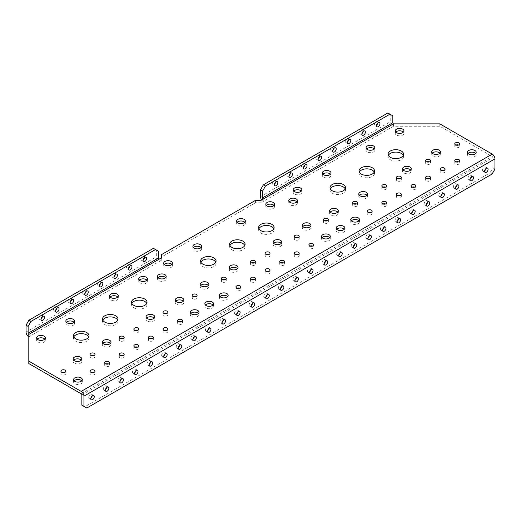 <?xml version="1.0" encoding="UTF-8"?>
<svg xmlns="http://www.w3.org/2000/svg" width="521" height="521" viewBox="0 0 521 521"><rect width="100%" height="100%" fill="white"/><g stroke="black" fill="none" stroke-linecap="round" stroke-linejoin="round"><path stroke-width="0.39" stroke-dasharray="2.6 1.95" d="M158.006 277.634A4.357 2.514 0 0 0 157.479 278.839A4.357 2.514 0 0 0 158.749 280.617A4.357 2.514 0 0 0 163.496 281.164A4.357 2.514 0 0 0 166.186 278.839A4.357 2.514 0 0 0 165.658 277.634M289.285 201.861A4.357 2.514 0 0 0 288.758 203.066A4.357 2.514 0 0 0 290.034 204.844A4.357 2.514 0 0 0 294.782 205.391A4.357 2.514 0 0 0 297.465 203.066A4.357 2.514 0 0 0 296.937 201.861M190.81 313.434A4.357 2.514 0 0 0 190.282 314.638A4.357 2.514 0 0 0 191.559 316.416A4.357 2.514 0 0 0 196.306 316.963A4.357 2.514 0 0 0 198.989 314.638A4.357 2.514 0 0 0 198.462 313.434M219.986 296.592A4.357 2.514 0 0 0 219.452 297.797A4.357 2.514 0 0 0 220.728 299.575A4.357 2.514 0 0 0 225.476 300.116A4.357 2.514 0 0 0 228.165 297.797A4.357 2.514 0 0 0 227.631 296.592M322.102 237.654A4.357 2.514 0 0 0 321.574 238.852A4.357 2.514 0 0 0 322.844 240.63A4.357 2.514 0 0 0 327.592 241.177A4.357 2.514 0 0 0 330.281 238.852A4.357 2.514 0 0 0 329.754 237.654M74.125 380.805A4.357 2.514 0 0 0 73.591 382.01A4.357 2.514 0 0 0 74.868 383.788A4.357 2.514 0 0 0 79.615 384.329A4.357 2.514 0 0 0 82.305 382.01A4.357 2.514 0 0 0 81.771 380.805M205.398 305.013A4.357 2.514 0 0 0 204.87 306.218A4.357 2.514 0 0 0 206.14 307.996A4.357 2.514 0 0 0 210.888 308.536A4.357 2.514 0 0 0 213.577 306.218A4.357 2.514 0 0 0 213.05 305.013M351.284 220.813A4.357 2.514 0 0 0 350.75 222.018A4.357 2.514 0 0 0 352.027 223.796A4.357 2.514 0 0 0 356.774 224.343A4.357 2.514 0 0 0 359.464 222.018A4.357 2.514 0 0 0 358.93 220.813M336.69 229.233A4.357 2.514 0 0 0 336.162 230.438A4.357 2.514 0 0 0 337.439 232.216A4.357 2.514 0 0 0 342.186 232.757A4.357 2.514 0 0 0 344.869 230.438A4.357 2.514 0 0 0 344.342 229.233M468.008 153.461A4.357 2.514 0 0 0 467.474 154.665A4.357 2.514 0 0 0 468.75 156.443A4.357 2.514 0 0 0 473.498 156.99A4.357 2.514 0 0 0 476.187 154.665A4.357 2.514 0 0 0 475.653 153.461M266.27 254.489A2.455 1.42 0 0 0 265.111 255.687A2.455 1.42 0 0 0 265.834 256.69A2.455 1.42 0 0 0 268.51 257.003A2.455 1.42 0 0 0 270.028 255.687A2.455 1.42 0 0 0 269.305 254.684A2.455 1.42 0 0 0 268.869 254.489M280.858 262.91A2.455 1.42 0 0 0 279.699 264.108A2.455 1.42 0 0 0 280.422 265.111A2.455 1.42 0 0 0 283.098 265.423A2.455 1.42 0 0 0 284.609 264.108A2.455 1.42 0 0 0 283.893 263.112A2.455 1.42 0 0 0 283.457 262.91M295.446 254.489A2.455 1.42 0 0 0 294.287 255.694A2.455 1.42 0 0 0 295.01 256.697A2.455 1.42 0 0 0 297.686 257.003A2.455 1.42 0 0 0 299.204 255.694A2.455 1.42 0 0 0 298.481 254.691A2.455 1.42 0 0 0 298.045 254.489M310.034 246.068A2.455 1.42 0 0 0 308.881 247.273A2.455 1.42 0 0 0 309.598 248.276A2.455 1.42 0 0 0 312.274 248.582A2.455 1.42 0 0 0 313.792 247.273A2.455 1.42 0 0 0 313.075 246.27A2.455 1.42 0 0 0 312.639 246.068M368.399 212.392A2.455 1.42 0 0 0 367.24 213.597A2.455 1.42 0 0 0 367.963 214.6A2.455 1.42 0 0 0 370.639 214.906A2.455 1.42 0 0 0 372.157 213.597A2.455 1.42 0 0 0 371.434 212.594A2.455 1.42 0 0 0 370.998 212.392M382.987 203.978A2.455 1.42 0 0 0 381.834 205.176A2.455 1.42 0 0 0 382.551 206.179A2.455 1.42 0 0 0 385.227 206.492A2.455 1.42 0 0 0 386.745 205.176A2.455 1.42 0 0 0 386.022 204.18A2.455 1.42 0 0 0 385.586 203.978M397.582 195.557A2.455 1.42 0 0 0 396.422 196.762A2.455 1.42 0 0 0 397.139 197.765A2.455 1.42 0 0 0 399.815 198.071A2.455 1.42 0 0 0 401.333 196.762A2.455 1.42 0 0 0 400.616 195.759A2.455 1.42 0 0 0 400.18 195.557M412.17 187.137A2.455 1.42 0 0 0 411.01 188.341A2.455 1.42 0 0 0 411.733 189.344A2.455 1.42 0 0 0 414.41 189.651A2.455 1.42 0 0 0 415.927 188.341A2.455 1.42 0 0 0 415.204 187.339A2.455 1.42 0 0 0 414.768 187.137M426.758 178.723A2.455 1.42 0 0 0 425.605 179.921A2.455 1.42 0 0 0 426.321 180.924A2.455 1.42 0 0 0 428.998 181.23A2.455 1.42 0 0 0 430.515 179.921A2.455 1.42 0 0 0 429.799 178.918A2.455 1.42 0 0 0 429.356 178.723M441.352 170.302A2.455 1.42 0 0 0 440.193 171.507A2.455 1.42 0 0 0 440.916 172.51A2.455 1.42 0 0 0 443.592 172.816A2.455 1.42 0 0 0 445.103 171.507A2.455 1.42 0 0 0 444.387 170.504A2.455 1.42 0 0 0 443.951 170.302M455.94 161.881A2.455 1.42 0 0 0 454.781 163.086A2.455 1.42 0 0 0 455.504 164.089A2.455 1.42 0 0 0 458.18 164.395A2.455 1.42 0 0 0 459.698 163.086A2.455 1.42 0 0 0 458.975 162.083A2.455 1.42 0 0 0 458.539 161.881M295.453 237.648A2.455 1.42 0 0 0 294.293 238.852A2.455 1.42 0 0 0 295.016 239.855A2.455 1.42 0 0 0 297.693 240.161A2.455 1.42 0 0 0 299.204 238.852A2.455 1.42 0 0 0 298.487 237.85A2.455 1.42 0 0 0 298.051 237.648M324.629 220.813A2.455 1.42 0 0 0 323.476 222.018A2.455 1.42 0 0 0 324.192 223.014A2.455 1.42 0 0 0 326.869 223.327A2.455 1.42 0 0 0 328.386 222.018A2.455 1.42 0 0 0 327.67 221.015A2.455 1.42 0 0 0 327.234 220.813M353.811 203.971A2.455 1.42 0 0 0 352.658 205.176A2.455 1.42 0 0 0 353.375 206.179A2.455 1.42 0 0 0 356.051 206.485A2.455 1.42 0 0 0 357.569 205.176A2.455 1.42 0 0 0 356.846 204.173A2.455 1.42 0 0 0 356.41 203.971M382.994 187.137A2.455 1.42 0 0 0 381.834 188.341A2.455 1.42 0 0 0 382.557 189.344A2.455 1.42 0 0 0 385.234 189.651A2.455 1.42 0 0 0 386.751 188.341A2.455 1.42 0 0 0 386.028 187.339A2.455 1.42 0 0 0 385.592 187.137M397.582 178.716A2.455 1.42 0 0 0 396.429 179.921A2.455 1.42 0 0 0 397.145 180.924A2.455 1.42 0 0 0 399.822 181.23A2.455 1.42 0 0 0 401.339 179.921A2.455 1.42 0 0 0 400.616 178.918A2.455 1.42 0 0 0 400.18 178.716M426.764 161.881A2.455 1.42 0 0 0 425.605 163.08A2.455 1.42 0 0 0 426.328 164.082A2.455 1.42 0 0 0 429.004 164.395A2.455 1.42 0 0 0 430.522 163.08A2.455 1.42 0 0 0 429.799 162.083A2.455 1.42 0 0 0 429.363 161.881M455.947 145.04A2.455 1.42 0 0 0 454.787 146.245A2.455 1.42 0 0 0 455.51 147.248A2.455 1.42 0 0 0 458.187 147.554A2.455 1.42 0 0 0 459.698 146.245A2.455 1.42 0 0 0 458.981 145.242A2.455 1.42 0 0 0 458.545 145.04M62.064 372.385A2.455 1.42 0 0 0 60.905 373.583A2.455 1.42 0 0 0 61.621 374.586A2.455 1.42 0 0 0 64.298 374.899A2.455 1.42 0 0 0 65.815 373.583A2.455 1.42 0 0 0 65.099 372.587A2.455 1.42 0 0 0 64.663 372.385M91.234 355.543A2.455 1.42 0 0 0 90.074 356.742A2.455 1.42 0 0 0 90.797 357.745A2.455 1.42 0 0 0 93.474 358.051A2.455 1.42 0 0 0 94.991 356.742A2.455 1.42 0 0 0 94.268 355.739A2.455 1.42 0 0 0 93.832 355.543M120.403 338.696A2.455 1.42 0 0 0 119.25 339.9A2.455 1.42 0 0 0 119.967 340.903A2.455 1.42 0 0 0 122.643 341.209A2.455 1.42 0 0 0 124.161 339.9A2.455 1.42 0 0 0 123.444 338.897A2.455 1.42 0 0 0 123.008 338.696M134.991 330.275A2.455 1.42 0 0 0 133.838 331.48A2.455 1.42 0 0 0 134.555 332.483A2.455 1.42 0 0 0 137.231 332.789A2.455 1.42 0 0 0 138.749 331.48A2.455 1.42 0 0 0 138.026 330.477A2.455 1.42 0 0 0 137.59 330.275M164.167 313.434A2.455 1.42 0 0 0 163.008 314.638A2.455 1.42 0 0 0 163.724 315.641A2.455 1.42 0 0 0 166.401 315.947A2.455 1.42 0 0 0 167.918 314.638A2.455 1.42 0 0 0 167.202 313.635A2.455 1.42 0 0 0 166.766 313.434M193.337 296.592A2.455 1.42 0 0 0 192.177 297.797A2.455 1.42 0 0 0 192.9 298.8A2.455 1.42 0 0 0 195.577 299.106A2.455 1.42 0 0 0 197.094 297.797A2.455 1.42 0 0 0 196.371 296.794A2.455 1.42 0 0 0 195.935 296.592M222.506 279.751A2.455 1.42 0 0 0 221.353 280.949A2.455 1.42 0 0 0 222.07 281.952A2.455 1.42 0 0 0 224.746 282.265A2.455 1.42 0 0 0 226.264 280.949A2.455 1.42 0 0 0 225.547 279.953A2.455 1.42 0 0 0 225.111 279.751M251.682 262.91A2.455 1.42 0 0 0 250.523 264.108A2.455 1.42 0 0 0 251.246 265.111A2.455 1.42 0 0 0 253.922 265.417A2.455 1.42 0 0 0 255.44 264.108A2.455 1.42 0 0 0 254.717 263.105A2.455 1.42 0 0 0 254.281 262.91M91.234 372.385A2.455 1.42 0 0 0 90.074 373.583A2.455 1.42 0 0 0 90.797 374.586A2.455 1.42 0 0 0 93.474 374.899A2.455 1.42 0 0 0 94.991 373.583A2.455 1.42 0 0 0 94.268 372.587A2.455 1.42 0 0 0 93.832 372.385M105.822 363.964A2.455 1.42 0 0 0 104.662 365.162A2.455 1.42 0 0 0 105.385 366.165A2.455 1.42 0 0 0 108.062 366.478A2.455 1.42 0 0 0 109.573 365.162A2.455 1.42 0 0 0 108.856 364.159A2.455 1.42 0 0 0 108.42 363.964M120.403 355.543A2.455 1.42 0 0 0 119.25 356.742A2.455 1.42 0 0 0 119.967 357.745A2.455 1.42 0 0 0 122.643 358.051A2.455 1.42 0 0 0 124.161 356.742A2.455 1.42 0 0 0 123.444 355.739A2.455 1.42 0 0 0 123.008 355.543M134.991 347.116A2.455 1.42 0 0 0 133.838 348.321A2.455 1.42 0 0 0 134.555 349.324A2.455 1.42 0 0 0 137.231 349.63A2.455 1.42 0 0 0 138.749 348.321A2.455 1.42 0 0 0 138.026 347.318A2.455 1.42 0 0 0 137.59 347.116M149.579 338.696A2.455 1.42 0 0 0 148.42 339.9A2.455 1.42 0 0 0 149.143 340.903A2.455 1.42 0 0 0 151.819 341.209A2.455 1.42 0 0 0 153.337 339.9A2.455 1.42 0 0 0 152.614 338.897A2.455 1.42 0 0 0 152.178 338.696M164.167 330.275A2.455 1.42 0 0 0 163.008 331.48A2.455 1.42 0 0 0 163.724 332.483A2.455 1.42 0 0 0 166.401 332.789A2.455 1.42 0 0 0 167.918 331.48A2.455 1.42 0 0 0 167.202 330.477A2.455 1.42 0 0 0 166.766 330.275M178.749 321.854A2.455 1.42 0 0 0 177.596 323.059A2.455 1.42 0 0 0 178.312 324.062A2.455 1.42 0 0 0 180.989 324.368A2.455 1.42 0 0 0 182.506 323.059A2.455 1.42 0 0 0 181.79 322.056A2.455 1.42 0 0 0 181.347 321.854M237.094 288.172A2.455 1.42 0 0 0 235.941 289.376A2.455 1.42 0 0 0 236.658 290.379A2.455 1.42 0 0 0 239.334 290.685A2.455 1.42 0 0 0 240.852 289.376A2.455 1.42 0 0 0 240.129 288.373A2.455 1.42 0 0 0 239.693 288.172M251.682 279.751A2.455 1.42 0 0 0 250.523 280.949A2.455 1.42 0 0 0 251.246 281.952A2.455 1.42 0 0 0 253.922 282.265A2.455 1.42 0 0 0 255.44 280.949A2.455 1.42 0 0 0 254.717 279.953A2.455 1.42 0 0 0 254.281 279.751M266.27 271.33A2.455 1.42 0 0 0 265.111 272.529A2.455 1.42 0 0 0 265.834 273.532A2.455 1.42 0 0 0 268.51 273.844A2.455 1.42 0 0 0 270.021 272.529A2.455 1.42 0 0 0 269.305 271.526A2.455 1.42 0 0 0 268.869 271.33M359.314 195.264A4.357 2.514 0 0 0 358.787 196.469A4.357 2.514 0 0 0 360.057 198.247A4.357 2.514 0 0 0 364.804 198.794A4.357 2.514 0 0 0 367.494 196.469A4.357 2.514 0 0 0 366.966 195.264M322.851 174.216A4.357 2.514 0 0 0 322.317 175.414A4.357 2.514 0 0 0 323.593 177.192A4.357 2.514 0 0 0 328.341 177.739A4.357 2.514 0 0 0 331.03 175.414A4.357 2.514 0 0 0 330.496 174.216M366.608 148.947A4.357 2.514 0 0 0 366.074 150.152A4.357 2.514 0 0 0 367.351 151.93A4.357 2.514 0 0 0 372.098 152.477A4.357 2.514 0 0 0 374.788 150.152A4.357 2.514 0 0 0 374.254 148.947M403.072 170.002A4.357 2.514 0 0 0 402.544 171.207A4.357 2.514 0 0 0 403.821 172.985A4.357 2.514 0 0 0 408.562 173.526A4.357 2.514 0 0 0 411.251 171.207A4.357 2.514 0 0 0 410.724 170.002M102.839 343.339A4.357 2.514 0 0 0 102.305 344.544A4.357 2.514 0 0 0 103.581 346.322A4.357 2.514 0 0 0 108.329 346.869A4.357 2.514 0 0 0 111.019 344.544A4.357 2.514 0 0 0 110.485 343.339M146.596 318.077A4.357 2.514 0 0 0 146.062 319.282A4.357 2.514 0 0 0 147.339 321.06A4.357 2.514 0 0 0 152.086 321.607A4.357 2.514 0 0 0 154.776 319.282A4.357 2.514 0 0 0 154.242 318.077M110.133 297.022A4.357 2.514 0 0 0 109.599 298.227A4.357 2.514 0 0 0 110.875 300.005A4.357 2.514 0 0 0 115.623 300.552A4.357 2.514 0 0 0 118.313 298.227A4.357 2.514 0 0 0 117.779 297.022M66.369 322.291A4.357 2.514 0 0 0 65.841 323.489A4.357 2.514 0 0 0 67.118 325.267A4.357 2.514 0 0 0 71.865 325.814A4.357 2.514 0 0 0 74.549 323.489A4.357 2.514 0 0 0 74.021 322.291M237.172 222.298A4.357 2.514 0 0 0 236.645 223.502A4.357 2.514 0 0 0 237.921 225.28A4.357 2.514 0 0 0 242.662 225.821A4.357 2.514 0 0 0 245.352 223.502A4.357 2.514 0 0 0 244.824 222.298M193.415 247.56A4.357 2.514 0 0 0 192.887 248.764A4.357 2.514 0 0 0 194.157 250.542A4.357 2.514 0 0 0 198.905 251.089A4.357 2.514 0 0 0 201.594 248.764A4.357 2.514 0 0 0 201.067 247.56M273.642 243.353A4.357 2.514 0 0 0 273.108 244.551A4.357 2.514 0 0 0 274.385 246.329A4.357 2.514 0 0 0 279.132 246.876A4.357 2.514 0 0 0 281.822 244.551A4.357 2.514 0 0 0 281.288 243.353M229.878 268.615A4.357 2.514 0 0 0 229.351 269.819A4.357 2.514 0 0 0 230.627 271.597A4.357 2.514 0 0 0 235.375 272.138A4.357 2.514 0 0 0 238.058 269.819A4.357 2.514 0 0 0 237.53 268.615M139.263 280.161A4.357 2.514 0 0 0 138.736 281.366A4.357 2.514 0 0 0 140.012 283.144A4.357 2.514 0 0 0 144.753 283.691A4.357 2.514 0 0 0 147.443 281.366A4.357 2.514 0 0 0 146.915 280.161M37.16 339.112A4.357 2.514 0 0 0 36.633 340.311A4.357 2.514 0 0 0 37.909 342.089A4.357 2.514 0 0 0 42.65 342.636A4.357 2.514 0 0 0 45.34 340.311A4.357 2.514 0 0 0 44.813 339.112M73.63 360.161A4.357 2.514 0 0 0 73.096 361.366A4.357 2.514 0 0 0 74.373 363.144A4.357 2.514 0 0 0 79.12 363.691A4.357 2.514 0 0 0 81.81 361.366A4.357 2.514 0 0 0 81.276 360.161M175.733 301.216A4.357 2.514 0 0 0 175.199 302.421A4.357 2.514 0 0 0 176.476 304.199A4.357 2.514 0 0 0 181.223 304.739A4.357 2.514 0 0 0 183.913 302.421A4.357 2.514 0 0 0 183.379 301.216M395.778 132.106A4.357 2.514 0 0 0 395.25 133.311A4.357 2.514 0 0 0 396.527 135.089A4.357 2.514 0 0 0 401.268 135.636A4.357 2.514 0 0 0 403.957 133.311A4.357 2.514 0 0 0 403.43 132.106M293.675 191.057A4.357 2.514 0 0 0 293.147 192.256A4.357 2.514 0 0 0 294.424 194.04A4.357 2.514 0 0 0 299.165 194.58A4.357 2.514 0 0 0 301.854 192.256A4.357 2.514 0 0 0 301.327 191.057M330.145 212.106A4.357 2.514 0 0 0 329.611 213.31A4.357 2.514 0 0 0 330.887 215.088A4.357 2.514 0 0 0 335.635 215.635A4.357 2.514 0 0 0 338.324 213.31A4.357 2.514 0 0 0 337.79 212.106M432.248 153.161A4.357 2.514 0 0 0 431.714 154.366A4.357 2.514 0 0 0 432.99 156.144A4.357 2.514 0 0 0 437.738 156.684A4.357 2.514 0 0 0 440.427 154.366A4.357 2.514 0 0 0 439.893 153.161M266.348 205.456A4.357 2.514 0 0 0 265.814 206.661A4.357 2.514 0 0 0 267.091 208.439A4.357 2.514 0 0 0 271.838 208.98A4.357 2.514 0 0 0 274.528 206.661A4.357 2.514 0 0 0 273.994 205.456M164.245 264.401A4.357 2.514 0 0 0 163.711 265.606A4.357 2.514 0 0 0 164.988 267.384A4.357 2.514 0 0 0 169.735 267.931A4.357 2.514 0 0 0 172.425 265.606A4.357 2.514 0 0 0 171.891 264.401M200.709 285.456A4.357 2.514 0 0 0 200.175 286.661A4.357 2.514 0 0 0 201.451 288.439A4.357 2.514 0 0 0 206.199 288.986A4.357 2.514 0 0 0 208.888 286.661A4.357 2.514 0 0 0 208.354 285.456M302.812 226.505A4.357 2.514 0 0 0 302.278 227.71A4.357 2.514 0 0 0 303.554 229.487A4.357 2.514 0 0 0 308.302 230.035A4.357 2.514 0 0 0 310.991 227.71A4.357 2.514 0 0 0 310.464 226.505M258.924 228.712A7.737 4.468 0 0 0 258.637 229.911A7.737 4.468 0 0 0 260.904 233.069A7.737 4.468 0 0 0 269.337 234.04A7.737 4.468 0 0 0 274.111 229.911A7.737 4.468 0 0 0 273.825 228.712M388.36 155.362A7.737 4.468 0 0 0 388.073 156.567A7.737 4.468 0 0 0 390.34 159.726A7.737 4.468 0 0 0 398.767 160.689A7.737 4.468 0 0 0 403.541 156.567A7.737 4.468 0 0 0 403.254 155.362M359.334 172.106A7.737 4.468 0 0 0 359.047 173.311A7.737 4.468 0 0 0 361.313 176.469A7.737 4.468 0 0 0 369.747 177.44A7.737 4.468 0 0 0 374.521 173.311A7.737 4.468 0 0 0 374.234 172.106M330.314 188.856A7.737 4.468 0 0 0 330.027 190.054A7.737 4.468 0 0 0 332.294 193.213A7.737 4.468 0 0 0 340.721 194.183A7.737 4.468 0 0 0 345.501 190.054A7.737 4.468 0 0 0 345.215 188.856M131.833 303.411A7.737 4.468 0 0 0 131.546 304.616A7.737 4.468 0 0 0 133.812 307.774A7.737 4.468 0 0 0 142.246 308.738A7.737 4.468 0 0 0 147.02 304.616A7.737 4.468 0 0 0 146.733 303.411M102.819 320.161A7.737 4.468 0 0 0 102.533 321.366A7.737 4.468 0 0 0 104.799 324.524A7.737 4.468 0 0 0 113.233 325.495A7.737 4.468 0 0 0 118.006 321.366A7.737 4.468 0 0 0 117.72 320.161M73.806 336.911A7.737 4.468 0 0 0 73.52 338.116A7.737 4.468 0 0 0 75.786 341.275A7.737 4.468 0 0 0 84.22 342.245A7.737 4.468 0 0 0 88.993 338.116A7.737 4.468 0 0 0 88.707 336.911M200.891 262.206A7.737 4.468 0 0 0 200.605 263.411A7.737 4.468 0 0 0 202.871 266.57A7.737 4.468 0 0 0 211.298 267.534A7.737 4.468 0 0 0 216.072 263.411A7.737 4.468 0 0 0 215.785 262.206M229.904 245.456A7.737 4.468 0 0 0 229.618 246.661A7.737 4.468 0 0 0 231.884 249.82A7.737 4.468 0 0 0 240.311 250.783A7.737 4.468 0 0 0 245.085 246.661A7.737 4.468 0 0 0 244.798 245.456M275.733 181.907A2.455 1.42 120 0 0 275.264 180.305A2.455 1.42 120 0 0 274.039 180.429A2.455 1.42 120 0 0 272.431 182.591A2.455 1.42 120 0 0 272.809 184.558A2.455 1.42 120 0 0 274.039 184.441A2.455 1.42 120 0 0 274.43 184.16M290.314 173.486A2.455 1.42 120 0 0 289.852 171.884A2.455 1.42 120 0 0 288.621 172.008A2.455 1.42 120 0 0 287.019 174.17A2.455 1.42 120 0 0 287.397 176.137A2.455 1.42 120 0 0 288.621 176.013A2.455 1.42 120 0 0 289.018 175.74M304.902 165.066A2.455 1.42 120 0 0 304.44 163.464A2.455 1.42 120 0 0 303.209 163.587A2.455 1.42 120 0 0 301.607 165.75A2.455 1.42 120 0 0 301.985 167.716A2.455 1.42 120 0 0 303.209 167.593A2.455 1.42 120 0 0 303.6 167.319M319.49 156.645A2.455 1.42 120 0 0 319.021 155.043A2.455 1.42 120 0 0 317.797 155.16A2.455 1.42 120 0 0 316.195 157.329A2.455 1.42 120 0 0 316.566 159.296A2.455 1.42 120 0 0 317.797 159.172A2.455 1.42 120 0 0 318.188 158.898M334.072 148.225A2.455 1.42 120 0 0 333.609 146.622A2.455 1.42 120 0 0 332.385 146.74A2.455 1.42 120 0 0 330.776 148.908A2.455 1.42 120 0 0 331.154 150.875A2.455 1.42 120 0 0 332.385 150.751A2.455 1.42 120 0 0 332.776 150.471M348.66 139.804A2.455 1.42 120 0 0 348.197 138.202A2.455 1.42 120 0 0 346.966 138.319A2.455 1.42 120 0 0 345.364 140.488A2.455 1.42 120 0 0 345.742 142.454A2.455 1.42 120 0 0 346.966 142.331A2.455 1.42 120 0 0 347.364 142.051M363.248 131.383A2.455 1.42 120 0 0 362.785 129.775A2.455 1.42 120 0 0 361.554 129.898A2.455 1.42 120 0 0 359.952 132.06A2.455 1.42 120 0 0 360.324 134.034A2.455 1.42 120 0 0 361.554 133.91A2.455 1.42 120 0 0 361.945 133.63M377.836 122.963A2.455 1.42 120 0 0 377.367 121.354A2.455 1.42 120 0 0 376.142 121.478A2.455 1.42 120 0 0 374.534 123.64A2.455 1.42 120 0 0 374.912 125.613A2.455 1.42 120 0 0 376.142 125.489A2.455 1.42 120 0 0 376.533 125.209M42.351 316.651A2.455 1.42 120 0 0 41.888 315.042A2.455 1.42 120 0 0 40.658 315.166A2.455 1.42 120 0 0 39.055 317.328A2.455 1.42 120 0 0 39.433 319.301A2.455 1.42 120 0 0 40.658 319.178A2.455 1.42 120 0 0 41.048 318.898M56.939 308.23A2.455 1.42 120 0 0 56.476 306.622A2.455 1.42 120 0 0 55.246 306.745A2.455 1.42 120 0 0 53.643 308.907A2.455 1.42 120 0 0 54.015 310.881A2.455 1.42 120 0 0 55.246 310.757A2.455 1.42 120 0 0 55.636 310.477M71.52 299.803A2.455 1.42 120 0 0 71.058 298.201A2.455 1.42 120 0 0 69.834 298.325A2.455 1.42 120 0 0 68.225 300.487A2.455 1.42 120 0 0 68.603 302.454A2.455 1.42 120 0 0 69.834 302.336A2.455 1.42 120 0 0 70.224 302.056M86.108 291.382A2.455 1.42 120 0 0 85.646 289.78A2.455 1.42 120 0 0 84.415 289.904A2.455 1.42 120 0 0 82.813 292.066A2.455 1.42 120 0 0 83.191 294.033A2.455 1.42 120 0 0 84.415 293.916A2.455 1.42 120 0 0 84.812 293.636M100.696 282.962A2.455 1.42 120 0 0 100.234 281.36A2.455 1.42 120 0 0 99.003 281.483A2.455 1.42 120 0 0 97.401 283.645A2.455 1.42 120 0 0 97.779 285.612A2.455 1.42 120 0 0 99.003 285.495A2.455 1.42 120 0 0 99.394 285.215M115.284 274.541A2.455 1.42 120 0 0 114.815 272.939A2.455 1.42 120 0 0 113.591 273.063A2.455 1.42 120 0 0 111.982 275.225A2.455 1.42 120 0 0 112.36 277.192A2.455 1.42 120 0 0 113.591 277.074A2.455 1.42 120 0 0 113.982 276.794M129.866 266.12A2.455 1.42 120 0 0 129.403 264.518A2.455 1.42 120 0 0 128.179 264.642A2.455 1.42 120 0 0 126.57 266.804A2.455 1.42 120 0 0 126.948 268.771A2.455 1.42 120 0 0 128.179 268.647A2.455 1.42 120 0 0 128.57 268.374M144.454 257.7A2.455 1.42 120 0 0 143.991 256.098A2.455 1.42 120 0 0 142.761 256.221A2.455 1.42 120 0 0 141.158 258.383A2.455 1.42 120 0 0 141.536 260.35A2.455 1.42 120 0 0 142.761 260.226A2.455 1.42 120 0 0 143.151 259.953M310.933 269.604A2.455 1.42 120 0 0 310.47 267.996A2.455 1.42 120 0 0 309.24 268.12A2.455 1.42 120 0 0 307.637 270.288A2.455 1.42 120 0 0 308.009 272.255A2.455 1.42 120 0 0 309.24 272.131A2.455 1.42 120 0 0 309.63 271.851M325.521 261.184A2.455 1.42 120 0 0 325.052 259.575A2.455 1.42 120 0 0 323.828 259.699A2.455 1.42 120 0 0 322.219 261.861A2.455 1.42 120 0 0 322.597 263.834A2.455 1.42 120 0 0 323.828 263.711A2.455 1.42 120 0 0 324.218 263.431M340.102 252.757A2.455 1.42 120 0 0 339.64 251.155A2.455 1.42 120 0 0 338.409 251.278A2.455 1.42 120 0 0 336.807 253.44A2.455 1.42 120 0 0 337.185 255.414A2.455 1.42 120 0 0 338.409 255.29A2.455 1.42 120 0 0 338.806 255.01M354.69 244.336A2.455 1.42 120 0 0 354.228 242.734A2.455 1.42 120 0 0 352.997 242.858A2.455 1.42 120 0 0 351.395 245.02A2.455 1.42 120 0 0 351.773 246.987A2.455 1.42 120 0 0 352.997 246.869A2.455 1.42 120 0 0 353.388 246.589M369.278 235.915A2.455 1.42 120 0 0 368.809 234.313A2.455 1.42 120 0 0 367.585 234.437A2.455 1.42 120 0 0 365.983 236.599A2.455 1.42 120 0 0 366.354 238.566A2.455 1.42 120 0 0 367.585 238.449A2.455 1.42 120 0 0 367.976 238.169M383.86 227.495A2.455 1.42 120 0 0 383.397 225.893A2.455 1.42 120 0 0 382.173 226.016A2.455 1.42 120 0 0 380.564 228.178A2.455 1.42 120 0 0 380.942 230.145A2.455 1.42 120 0 0 382.173 230.028A2.455 1.42 120 0 0 382.564 229.748M398.448 219.074A2.455 1.42 120 0 0 397.985 217.472A2.455 1.42 120 0 0 396.755 217.596A2.455 1.42 120 0 0 395.152 219.758A2.455 1.42 120 0 0 395.53 221.725A2.455 1.42 120 0 0 396.755 221.601A2.455 1.42 120 0 0 397.152 221.327M413.036 210.653A2.455 1.42 120 0 0 412.573 209.051A2.455 1.42 120 0 0 411.343 209.175A2.455 1.42 120 0 0 409.74 211.337A2.455 1.42 120 0 0 410.118 213.304A2.455 1.42 120 0 0 411.343 213.18A2.455 1.42 120 0 0 411.733 212.907M427.624 202.233A2.455 1.42 120 0 0 427.155 200.631A2.455 1.42 120 0 0 425.931 200.748A2.455 1.42 120 0 0 424.322 202.916A2.455 1.42 120 0 0 424.7 204.883A2.455 1.42 120 0 0 425.931 204.76A2.455 1.42 120 0 0 426.321 204.486M442.205 193.812A2.455 1.42 120 0 0 441.743 192.21A2.455 1.42 120 0 0 440.519 192.327A2.455 1.42 120 0 0 438.91 194.496A2.455 1.42 120 0 0 439.288 196.463A2.455 1.42 120 0 0 440.519 196.339A2.455 1.42 120 0 0 440.909 196.059M456.793 185.391A2.455 1.42 120 0 0 456.331 183.789A2.455 1.42 120 0 0 455.1 183.906A2.455 1.42 120 0 0 453.498 186.075A2.455 1.42 120 0 0 453.876 188.042A2.455 1.42 120 0 0 455.1 187.918A2.455 1.42 120 0 0 455.491 187.638M471.381 176.971A2.455 1.42 120 0 0 470.919 175.369A2.455 1.42 120 0 0 469.688 175.486A2.455 1.42 120 0 0 468.086 177.654A2.455 1.42 120 0 0 468.457 179.621A2.455 1.42 120 0 0 469.688 179.498A2.455 1.42 120 0 0 470.079 179.217M485.963 168.55A2.455 1.42 120 0 0 485.5 166.941A2.455 1.42 120 0 0 484.276 167.065A2.455 1.42 120 0 0 482.667 169.227A2.455 1.42 120 0 0 483.045 171.201A2.455 1.42 120 0 0 484.276 171.077A2.455 1.42 120 0 0 484.667 170.797M92.139 395.921A2.455 1.42 120 0 0 91.676 394.319A2.455 1.42 120 0 0 90.446 394.443A2.455 1.42 120 0 0 88.844 396.605A2.455 1.42 120 0 0 89.221 398.572A2.455 1.42 120 0 0 90.446 398.448A2.455 1.42 120 0 0 90.836 398.174M106.727 387.5A2.455 1.42 120 0 0 106.264 385.898A2.455 1.42 120 0 0 105.034 386.015A2.455 1.42 120 0 0 103.432 388.184A2.455 1.42 120 0 0 103.803 390.151A2.455 1.42 120 0 0 105.034 390.027A2.455 1.42 120 0 0 105.424 389.754M121.308 379.08A2.455 1.42 120 0 0 120.846 377.478A2.455 1.42 120 0 0 119.622 377.595A2.455 1.42 120 0 0 118.013 379.763A2.455 1.42 120 0 0 118.391 381.73A2.455 1.42 120 0 0 119.622 381.606A2.455 1.42 120 0 0 120.012 381.326M135.896 370.659A2.455 1.42 120 0 0 135.434 369.057A2.455 1.42 120 0 0 134.203 369.174A2.455 1.42 120 0 0 132.601 371.343A2.455 1.42 120 0 0 132.979 373.31A2.455 1.42 120 0 0 134.203 373.186A2.455 1.42 120 0 0 134.6 372.906M150.484 362.238A2.455 1.42 120 0 0 150.022 360.63A2.455 1.42 120 0 0 148.791 360.753A2.455 1.42 120 0 0 147.189 362.916A2.455 1.42 120 0 0 147.567 364.889A2.455 1.42 120 0 0 148.791 364.765A2.455 1.42 120 0 0 149.182 364.485M165.072 353.818A2.455 1.42 120 0 0 164.603 352.209A2.455 1.42 120 0 0 163.379 352.333A2.455 1.42 120 0 0 161.77 354.495A2.455 1.42 120 0 0 162.148 356.468A2.455 1.42 120 0 0 163.379 356.344A2.455 1.42 120 0 0 163.77 356.064M179.654 345.39A2.455 1.42 120 0 0 179.191 343.788A2.455 1.42 120 0 0 177.967 343.912A2.455 1.42 120 0 0 176.358 346.074A2.455 1.42 120 0 0 176.736 348.048A2.455 1.42 120 0 0 177.967 347.924A2.455 1.42 120 0 0 178.358 347.644M194.242 336.97A2.455 1.42 120 0 0 193.779 335.368A2.455 1.42 120 0 0 192.549 335.491A2.455 1.42 120 0 0 190.946 337.654A2.455 1.42 120 0 0 191.324 339.62A2.455 1.42 120 0 0 192.549 339.503A2.455 1.42 120 0 0 192.939 339.223M208.83 328.549A2.455 1.42 120 0 0 208.367 326.947A2.455 1.42 120 0 0 207.137 327.071A2.455 1.42 120 0 0 205.535 329.233A2.455 1.42 120 0 0 205.906 331.2A2.455 1.42 120 0 0 207.137 331.082A2.455 1.42 120 0 0 207.527 330.802M223.411 320.128A2.455 1.42 120 0 0 222.949 318.526A2.455 1.42 120 0 0 221.725 318.65A2.455 1.42 120 0 0 220.116 320.812A2.455 1.42 120 0 0 220.494 322.779A2.455 1.42 120 0 0 221.725 322.662A2.455 1.42 120 0 0 222.115 322.382M237.999 311.708A2.455 1.42 120 0 0 237.537 310.106A2.455 1.42 120 0 0 236.306 310.229A2.455 1.42 120 0 0 234.704 312.392A2.455 1.42 120 0 0 235.082 314.358A2.455 1.42 120 0 0 236.306 314.235A2.455 1.42 120 0 0 236.703 313.961M252.587 303.287A2.455 1.42 120 0 0 252.125 301.685A2.455 1.42 120 0 0 250.894 301.809A2.455 1.42 120 0 0 249.292 303.971A2.455 1.42 120 0 0 249.67 305.938A2.455 1.42 120 0 0 250.894 305.814A2.455 1.42 120 0 0 251.285 305.54M267.175 294.866A2.455 1.42 120 0 0 266.706 293.264A2.455 1.42 120 0 0 265.482 293.382A2.455 1.42 120 0 0 263.873 295.55A2.455 1.42 120 0 0 264.251 297.517A2.455 1.42 120 0 0 265.482 297.393A2.455 1.42 120 0 0 265.873 297.12M296.345 278.025A2.455 1.42 120 0 0 295.882 276.423A2.455 1.42 120 0 0 294.652 276.54A2.455 1.42 120 0 0 293.049 278.709A2.455 1.42 120 0 0 293.427 280.676A2.455 1.42 120 0 0 294.652 280.552A2.455 1.42 120 0 0 295.049 280.272M281.757 286.446A2.455 1.42 120 0 0 281.294 284.844A2.455 1.42 120 0 0 280.07 284.961A2.455 1.42 120 0 0 278.461 287.13A2.455 1.42 120 0 0 278.839 289.096A2.455 1.42 120 0 0 280.07 288.973A2.455 1.42 120 0 0 280.461 288.693M261.672 199.973A3.894 2.247 -120 0 0 263.255 201.464L260.962 202.786L255.453 202.786L161.373 257.107L161.373 260.285L161.373 257.882M161.373 260.285L159.055 261.62A3.894 2.247 60 0 1 156.3 256.853L156.3 250.008L158.384 251.207M159.055 259.217L159.055 261.62L28.805 336.82L28.805 334.417M393.505 123.861L393.505 126.264A3.894 2.247 60 0 1 390.75 121.491L390.75 114.646L392.834 115.851M387.858 112.979L390.75 114.646M153.408 248.335L156.3 250.008M263.255 199.055L263.255 201.464L393.505 126.264L439.815 126.264L492.195 156.502A0.951 0.547 60 0 1 492.866 157.668L492.866 167.853L489.974 172.868L492.058 174.073M439.815 126.264L439.815 123.861M86.831 408.021L84.747 406.823L489.974 172.868M84.747 406.823L81.856 405.149M28.805 363.56L28.805 336.82M494.95 169.058L492.866 167.853M260.962 202.786L260.962 200.383M255.453 202.786L255.453 200.383M161.373 257.107L161.373 254.697M260.5 196.691L390.75 121.491M26.05 332.046L156.3 256.853M81.856 394.964L492.866 157.668M81.185 393.798L492.195 156.502M157.479 278.839L157.479 276.43M288.758 203.066L288.758 200.663M190.282 314.638L190.282 312.229M219.452 297.797L219.452 295.387M321.574 238.852L321.574 236.449M73.591 382.01L73.591 379.601M204.87 306.218L204.87 303.808M350.75 222.018L350.75 219.608M336.162 230.438L336.162 228.029M467.474 154.665L467.474 152.262M265.111 255.687L265.111 253.284M279.699 264.108L279.699 261.705M294.287 255.694L294.287 253.284M308.881 247.273L308.881 244.87M367.24 213.597L367.24 211.194M381.834 205.176L381.834 202.773M396.422 196.762L396.422 194.353M411.01 188.341L411.01 185.938M425.605 179.921L425.605 177.518M440.193 171.507L440.193 169.097M454.781 163.086L454.781 160.676M294.293 238.852L294.293 236.443M323.476 222.018L323.476 219.608M352.658 205.176L352.658 202.773M381.834 188.341L381.834 185.932M396.429 179.921L396.429 177.511M425.605 163.08L425.605 160.676M454.787 146.245L454.787 143.842M60.905 373.583L60.905 371.18M90.074 356.742L90.074 354.339M119.25 339.9L119.25 337.497M133.838 331.48L133.838 329.077M163.008 314.638L163.008 312.229M192.177 297.797L192.177 295.387M221.353 280.949L221.353 278.546M250.523 264.108L250.523 261.705M90.074 373.583L90.074 371.18M104.662 365.162L104.662 362.759M119.25 356.742L119.25 354.339M133.838 348.321L133.838 345.918M148.42 339.9L148.42 337.497M163.008 331.48L163.008 329.077M177.596 323.059L177.596 320.649M235.941 289.376L235.941 286.967M250.523 280.949L250.523 278.546M265.111 272.529L265.111 270.125M358.787 196.469L358.787 194.066M322.317 175.414L322.317 173.011M366.074 150.152L366.074 147.749M402.544 171.207L402.544 168.797M102.305 344.544L102.305 342.141M146.062 319.282L146.062 316.872M109.599 298.227L109.599 295.824M65.841 323.489L65.841 321.086M236.645 223.502L236.645 221.093M192.887 248.764L192.887 246.355M273.108 244.551L273.108 242.148M229.351 269.819L229.351 267.41M138.736 281.366L138.736 278.956M36.633 340.311L36.633 337.908M73.096 361.366L73.096 358.962M175.199 302.421L175.199 300.011M395.25 133.311L395.25 130.901M293.147 192.256L293.147 189.852M329.611 213.31L329.611 210.907M431.714 154.366L431.714 151.956M265.814 206.661L265.814 204.252M163.711 265.606L163.711 263.203M200.175 286.661L200.175 284.251M302.278 227.71L302.278 225.306M258.637 229.911L258.637 227.508M388.073 156.567L388.073 154.157M359.047 173.311L359.047 170.908M330.027 190.054L330.027 187.651M131.546 304.616L131.546 302.206M102.533 321.366L102.533 318.956M73.52 338.116L73.52 335.713M200.605 263.411L200.605 261.001M229.618 246.661L229.618 244.251M275.264 180.305L277.348 181.51M289.852 171.884L291.936 173.089M304.44 163.464L306.524 164.669M319.021 155.043L321.105 156.248M333.609 146.622L335.693 147.821M348.197 138.202L350.281 139.4M362.785 129.775L364.869 130.979M377.367 121.354L379.451 122.559M41.888 315.042L43.972 316.247M56.476 306.622L58.56 307.826M71.058 298.201L73.142 299.406M85.646 289.78L87.73 290.985M100.234 281.36L102.318 282.564M114.815 272.939L116.899 274.144M129.403 264.518L131.487 265.723M143.991 256.098L146.075 257.302M310.47 267.996L312.554 269.201M325.052 259.575L327.136 260.78M339.64 251.155L341.724 252.359M354.228 242.734L356.312 243.939M368.809 234.313L370.893 235.518M383.397 225.893L385.481 227.097M397.985 217.472L400.069 218.677M412.573 209.051L414.657 210.256M427.155 200.631L429.239 201.835M441.743 192.21L443.827 193.408M456.331 183.789L458.415 184.988M470.919 175.369L473.003 176.567M485.5 166.941L487.584 168.146M91.676 394.319L93.76 395.524M106.264 385.898L108.348 387.103M120.846 377.478L122.93 378.676M135.434 369.057L137.518 370.255M150.022 360.63L152.106 361.834M164.603 352.209L166.687 353.414M179.191 343.788L181.275 344.993M193.779 335.368L195.863 336.573M208.367 326.947L210.451 328.152M222.949 318.526L225.033 319.731M237.537 310.106L239.621 311.311M252.125 301.685L254.209 302.89M266.706 293.264L268.79 294.469M295.882 276.423L297.966 277.621M281.294 284.844L283.378 286.042M278.839 289.096L280.923 290.301M293.427 280.676L295.511 281.881M264.251 297.517L266.335 298.722M249.67 305.938L251.754 307.143M235.082 314.358L237.166 315.563M220.494 322.779L222.578 323.984M205.906 331.2L207.99 332.405M191.324 339.62L193.408 340.825M176.736 348.048L178.82 349.246M162.148 356.468L164.232 357.667M147.567 364.889L149.651 366.087M132.979 373.31L135.063 374.514M118.391 381.73L120.475 382.935M103.803 390.151L105.887 391.356M89.221 398.572L91.305 399.776M483.045 171.201L485.129 172.399M468.457 179.621L470.541 180.82M453.876 188.042L455.96 189.247M439.288 196.463L441.372 197.667M424.7 204.883L426.784 206.088M410.118 213.304L412.202 214.509M395.53 221.725L397.614 222.929M380.942 230.145L383.026 231.35M366.354 238.566L368.438 239.771M351.773 246.987L353.857 248.191M337.185 255.414L339.269 256.612M322.597 263.834L324.681 265.033M308.009 272.255L310.093 273.453M141.536 260.35L143.62 261.555M126.948 268.771L129.032 269.976M112.36 277.192L114.444 278.396M97.779 285.612L99.863 286.817M83.191 294.033L85.275 295.238M68.603 302.454L70.687 303.658M54.015 310.881L56.099 312.079M39.433 319.301L41.517 320.5M374.912 125.613L376.996 126.811M360.324 134.034L362.408 135.232M345.742 142.454L347.826 143.659M331.154 150.875L333.238 152.08M316.566 159.296L318.65 160.501M301.985 167.716L304.069 168.921M287.397 176.137L289.481 177.342M272.809 184.558L274.893 185.763M245.085 246.661L245.085 244.251M216.072 263.411L216.072 261.001M88.993 338.116L88.993 335.713M118.006 321.366L118.006 318.956M147.02 304.616L147.02 302.206M345.501 190.054L345.501 187.651M374.521 173.311L374.521 170.908M403.541 156.567L403.541 154.157M274.111 229.911L274.111 227.508M310.991 227.71L310.991 225.306M208.888 286.661L208.888 284.251M172.425 265.606L172.425 263.203M274.528 206.661L274.528 204.252M440.427 154.366L440.427 151.956M338.324 213.31L338.324 210.907M301.854 192.256L301.854 189.852M403.957 133.311L403.957 130.901M183.913 302.421L183.913 300.011M81.81 361.366L81.81 358.962M45.34 340.311L45.34 337.908M147.443 281.366L147.443 278.956M238.058 269.819L238.058 267.41M281.822 244.551L281.822 242.148M201.594 248.764L201.594 246.355M245.352 223.502L245.352 221.093M74.549 323.489L74.549 321.086M118.313 298.227L118.313 295.824M154.776 319.282L154.776 316.872M111.019 344.544L111.019 342.141M411.251 171.207L411.251 168.797M374.788 150.152L374.788 147.749M331.03 175.414L331.03 173.011M367.494 196.469L367.494 194.066M270.021 272.529L270.021 270.125M255.44 280.949L255.44 278.546M240.852 289.376L240.852 286.967M182.506 323.059L182.506 320.649M167.918 331.48L167.918 329.077M153.337 339.9L153.337 337.497M138.749 348.321L138.749 345.918M124.161 356.742L124.161 354.339M109.573 365.162L109.573 362.759M94.991 373.583L94.991 371.18M255.44 264.108L255.44 261.705M226.264 280.949L226.264 278.546M197.094 297.797L197.094 295.387M167.918 314.638L167.918 312.229M138.749 331.48L138.749 329.077M124.161 339.9L124.161 337.497M94.991 356.742L94.991 354.339M65.815 373.583L65.815 371.18M459.698 146.245L459.698 143.842M430.522 163.08L430.522 160.676M401.339 179.921L401.339 177.511M386.751 188.341L386.751 185.932M357.569 205.176L357.569 202.773M328.386 222.018L328.386 219.608M299.204 238.852L299.204 236.443M459.698 163.086L459.698 160.676M445.103 171.507L445.103 169.097M430.515 179.921L430.515 177.518M415.927 188.341L415.927 185.938M401.333 196.762L401.333 194.353M386.745 205.176L386.745 202.773M372.157 213.597L372.157 211.194M313.792 247.273L313.792 244.87M299.204 255.694L299.204 253.284M284.609 264.108L284.609 261.705M270.028 255.687L270.028 253.284M476.187 154.665L476.187 152.262M344.869 230.438L344.869 228.029M359.464 222.018L359.464 219.608M213.577 306.218L213.577 303.808M82.305 382.01L82.305 379.601M330.281 238.852L330.281 236.449M228.165 297.797L228.165 295.387M198.989 314.638L198.989 312.229M297.465 203.066L297.465 200.663M166.186 278.839L166.186 276.43"/><path stroke-width="0.78" d="M164.91 274.652A4.357 2.514 0 0 0 160.162 274.111A4.357 2.514 0 0 0 157.479 276.43A4.357 2.514 0 0 0 158.749 278.214A4.357 2.514 0 0 0 163.496 278.755A4.357 2.514 0 0 0 166.186 276.43A4.357 2.514 0 0 0 164.91 274.652M165.658 277.634A4.357 2.514 0 0 0 164.91 277.061A4.357 2.514 0 0 0 158.006 277.634M296.189 198.885A4.357 2.514 0 0 0 291.447 198.338A4.357 2.514 0 0 0 288.758 200.663A4.357 2.514 0 0 0 290.034 202.441A4.357 2.514 0 0 0 294.782 202.982A4.357 2.514 0 0 0 297.465 200.663A4.357 2.514 0 0 0 296.189 198.885M296.937 201.861A4.357 2.514 0 0 0 296.189 201.288A4.357 2.514 0 0 0 289.285 201.861M197.713 310.451A4.357 2.514 0 0 0 192.972 309.91A4.357 2.514 0 0 0 190.282 312.229A4.357 2.514 0 0 0 191.559 314.007A4.357 2.514 0 0 0 196.306 314.554A4.357 2.514 0 0 0 198.989 312.229A4.357 2.514 0 0 0 197.713 310.451M198.462 313.434A4.357 2.514 0 0 0 197.713 312.861A4.357 2.514 0 0 0 190.81 313.434M226.889 293.61A4.357 2.514 0 0 0 222.141 293.062A4.357 2.514 0 0 0 219.452 295.387A4.357 2.514 0 0 0 220.728 297.165A4.357 2.514 0 0 0 225.476 297.712A4.357 2.514 0 0 0 228.165 295.387A4.357 2.514 0 0 0 226.889 293.61M227.631 296.592A4.357 2.514 0 0 0 226.889 296.019A4.357 2.514 0 0 0 219.986 296.592M329.005 234.671A4.357 2.514 0 0 0 324.257 234.124A4.357 2.514 0 0 0 321.574 236.449A4.357 2.514 0 0 0 322.844 238.227A4.357 2.514 0 0 0 327.592 238.774A4.357 2.514 0 0 0 330.281 236.449A4.357 2.514 0 0 0 329.005 234.671M329.754 237.654A4.357 2.514 0 0 0 329.005 237.075A4.357 2.514 0 0 0 322.102 237.654M81.029 377.823A4.357 2.514 0 0 0 76.281 377.276A4.357 2.514 0 0 0 73.591 379.601A4.357 2.514 0 0 0 74.868 381.379A4.357 2.514 0 0 0 79.615 381.926A4.357 2.514 0 0 0 82.305 379.601A4.357 2.514 0 0 0 81.029 377.823M81.771 380.805A4.357 2.514 0 0 0 81.029 380.232A4.357 2.514 0 0 0 74.125 380.805M212.301 302.03A4.357 2.514 0 0 0 207.553 301.49A4.357 2.514 0 0 0 204.87 303.808A4.357 2.514 0 0 0 206.14 305.586A4.357 2.514 0 0 0 210.888 306.133A4.357 2.514 0 0 0 213.577 303.808A4.357 2.514 0 0 0 212.301 302.03M213.05 305.013A4.357 2.514 0 0 0 212.301 304.44A4.357 2.514 0 0 0 205.398 305.013M358.188 217.83A4.357 2.514 0 0 0 353.44 217.29A4.357 2.514 0 0 0 350.75 219.608A4.357 2.514 0 0 0 352.027 221.386A4.357 2.514 0 0 0 356.774 221.933A4.357 2.514 0 0 0 359.464 219.608A4.357 2.514 0 0 0 358.188 217.83M358.93 220.813A4.357 2.514 0 0 0 358.188 220.24A4.357 2.514 0 0 0 351.284 220.813M343.6 226.251A4.357 2.514 0 0 0 338.852 225.704A4.357 2.514 0 0 0 336.162 228.029A4.357 2.514 0 0 0 337.439 229.807A4.357 2.514 0 0 0 342.186 230.354A4.357 2.514 0 0 0 344.869 228.029A4.357 2.514 0 0 0 343.6 226.251M344.342 229.233A4.357 2.514 0 0 0 343.6 228.66A4.357 2.514 0 0 0 336.69 229.233M474.911 150.484A4.357 2.514 0 0 0 470.163 149.937A4.357 2.514 0 0 0 467.474 152.262A4.357 2.514 0 0 0 468.75 154.04A4.357 2.514 0 0 0 473.498 154.581A4.357 2.514 0 0 0 476.187 152.262A4.357 2.514 0 0 0 474.911 150.484M475.653 153.461A4.357 2.514 0 0 0 474.911 152.887A4.357 2.514 0 0 0 468.008 153.461M269.305 252.281A2.455 1.42 0 0 0 266.628 251.975A2.455 1.42 0 0 0 265.111 253.284A2.455 1.42 0 0 0 265.834 254.287A2.455 1.42 0 0 0 268.51 254.593A2.455 1.42 0 0 0 270.028 253.284A2.455 1.42 0 0 0 269.305 252.281M268.869 254.489A2.455 1.42 0 0 0 266.27 254.489M283.893 260.702A2.455 1.42 0 0 0 281.216 260.396A2.455 1.42 0 0 0 279.699 261.705A2.455 1.42 0 0 0 280.422 262.708A2.455 1.42 0 0 0 283.098 263.014A2.455 1.42 0 0 0 284.609 261.705A2.455 1.42 0 0 0 283.893 260.702M283.457 262.91A2.455 1.42 0 0 0 280.858 262.91M298.481 252.281A2.455 1.42 0 0 0 295.804 251.975A2.455 1.42 0 0 0 294.287 253.284A2.455 1.42 0 0 0 295.01 254.287A2.455 1.42 0 0 0 297.686 254.593A2.455 1.42 0 0 0 299.204 253.284A2.455 1.42 0 0 0 298.481 252.281M298.045 254.489A2.455 1.42 0 0 0 295.446 254.489M313.075 243.867A2.455 1.42 0 0 0 310.399 243.554A2.455 1.42 0 0 0 308.881 244.87A2.455 1.42 0 0 0 309.598 245.873A2.455 1.42 0 0 0 312.274 246.179A2.455 1.42 0 0 0 313.792 244.87A2.455 1.42 0 0 0 313.075 243.867M312.639 246.068A2.455 1.42 0 0 0 310.034 246.068M371.434 210.191A2.455 1.42 0 0 0 368.757 209.885A2.455 1.42 0 0 0 367.24 211.194A2.455 1.42 0 0 0 367.963 212.197A2.455 1.42 0 0 0 370.639 212.503A2.455 1.42 0 0 0 372.157 211.194A2.455 1.42 0 0 0 371.434 210.191M370.998 212.392A2.455 1.42 0 0 0 368.399 212.392M386.022 201.77A2.455 1.42 0 0 0 383.345 201.464A2.455 1.42 0 0 0 381.834 202.773A2.455 1.42 0 0 0 382.551 203.776A2.455 1.42 0 0 0 385.227 204.082A2.455 1.42 0 0 0 386.745 202.773A2.455 1.42 0 0 0 386.022 201.77M385.586 203.978A2.455 1.42 0 0 0 382.987 203.978M400.616 193.35A2.455 1.42 0 0 0 397.94 193.044A2.455 1.42 0 0 0 396.422 194.353A2.455 1.42 0 0 0 397.139 195.355A2.455 1.42 0 0 0 399.815 195.662A2.455 1.42 0 0 0 401.333 194.353A2.455 1.42 0 0 0 400.616 193.35M400.18 195.557A2.455 1.42 0 0 0 397.582 195.557M415.204 184.935A2.455 1.42 0 0 0 412.528 184.623A2.455 1.42 0 0 0 411.01 185.938A2.455 1.42 0 0 0 411.733 186.935A2.455 1.42 0 0 0 414.41 187.247A2.455 1.42 0 0 0 415.927 185.938A2.455 1.42 0 0 0 415.204 184.935M414.768 187.137A2.455 1.42 0 0 0 412.17 187.137M429.799 176.515A2.455 1.42 0 0 0 427.122 176.209A2.455 1.42 0 0 0 425.605 177.518A2.455 1.42 0 0 0 426.321 178.521A2.455 1.42 0 0 0 428.998 178.827A2.455 1.42 0 0 0 430.515 177.518A2.455 1.42 0 0 0 429.799 176.515M429.356 178.723A2.455 1.42 0 0 0 426.758 178.723M444.387 168.094A2.455 1.42 0 0 0 441.71 167.788A2.455 1.42 0 0 0 440.193 169.097A2.455 1.42 0 0 0 440.916 170.1A2.455 1.42 0 0 0 443.592 170.406A2.455 1.42 0 0 0 445.103 169.097A2.455 1.42 0 0 0 444.387 168.094M443.951 170.302A2.455 1.42 0 0 0 441.352 170.302M458.975 159.673A2.455 1.42 0 0 0 456.298 159.367A2.455 1.42 0 0 0 454.781 160.676A2.455 1.42 0 0 0 455.504 161.679A2.455 1.42 0 0 0 458.18 161.992A2.455 1.42 0 0 0 459.698 160.676A2.455 1.42 0 0 0 458.975 159.673M458.539 161.881A2.455 1.42 0 0 0 455.94 161.881M298.487 235.446A2.455 1.42 0 0 0 295.811 235.134A2.455 1.42 0 0 0 294.293 236.443A2.455 1.42 0 0 0 295.016 237.446A2.455 1.42 0 0 0 297.693 237.758A2.455 1.42 0 0 0 299.204 236.443A2.455 1.42 0 0 0 298.487 235.446M298.051 237.648A2.455 1.42 0 0 0 295.453 237.648M327.67 218.605A2.455 1.42 0 0 0 324.993 218.299A2.455 1.42 0 0 0 323.476 219.608A2.455 1.42 0 0 0 324.192 220.611A2.455 1.42 0 0 0 326.869 220.917A2.455 1.42 0 0 0 328.386 219.608A2.455 1.42 0 0 0 327.67 218.605M327.234 220.813A2.455 1.42 0 0 0 324.629 220.813M356.846 201.77A2.455 1.42 0 0 0 354.169 201.458A2.455 1.42 0 0 0 352.658 202.773A2.455 1.42 0 0 0 353.375 203.776A2.455 1.42 0 0 0 356.051 204.082A2.455 1.42 0 0 0 357.569 202.773A2.455 1.42 0 0 0 356.846 201.77M356.41 203.971A2.455 1.42 0 0 0 353.811 203.971M386.028 184.929A2.455 1.42 0 0 0 383.352 184.623A2.455 1.42 0 0 0 381.834 185.932A2.455 1.42 0 0 0 382.557 186.935A2.455 1.42 0 0 0 385.234 187.241A2.455 1.42 0 0 0 386.751 185.932A2.455 1.42 0 0 0 386.028 184.929M385.592 187.137A2.455 1.42 0 0 0 382.994 187.137M400.616 176.508A2.455 1.42 0 0 0 397.94 176.202A2.455 1.42 0 0 0 396.429 177.511A2.455 1.42 0 0 0 397.145 178.514A2.455 1.42 0 0 0 399.822 178.827A2.455 1.42 0 0 0 401.339 177.511A2.455 1.42 0 0 0 400.616 176.508M400.18 178.716A2.455 1.42 0 0 0 397.582 178.716M429.799 159.673A2.455 1.42 0 0 0 427.122 159.367A2.455 1.42 0 0 0 425.605 160.676A2.455 1.42 0 0 0 426.328 161.679A2.455 1.42 0 0 0 429.004 161.985A2.455 1.42 0 0 0 430.522 160.676A2.455 1.42 0 0 0 429.799 159.673M429.363 161.881A2.455 1.42 0 0 0 426.764 161.881M458.981 142.839A2.455 1.42 0 0 0 456.305 142.526A2.455 1.42 0 0 0 454.787 143.842A2.455 1.42 0 0 0 455.51 144.845A2.455 1.42 0 0 0 458.187 145.151A2.455 1.42 0 0 0 459.698 143.842A2.455 1.42 0 0 0 458.981 142.839M458.545 145.04A2.455 1.42 0 0 0 455.947 145.04M65.099 370.177A2.455 1.42 0 0 0 62.422 369.871A2.455 1.42 0 0 0 60.905 371.18A2.455 1.42 0 0 0 61.621 372.183A2.455 1.42 0 0 0 64.298 372.489A2.455 1.42 0 0 0 65.815 371.18A2.455 1.42 0 0 0 65.099 370.177M64.663 372.385A2.455 1.42 0 0 0 62.064 372.385M94.268 353.336A2.455 1.42 0 0 0 91.592 353.03A2.455 1.42 0 0 0 90.074 354.339A2.455 1.42 0 0 0 90.797 355.342A2.455 1.42 0 0 0 93.474 355.648A2.455 1.42 0 0 0 94.991 354.339A2.455 1.42 0 0 0 94.268 353.336M93.832 355.543A2.455 1.42 0 0 0 91.234 355.543M123.444 336.494A2.455 1.42 0 0 0 120.768 336.182A2.455 1.42 0 0 0 119.25 337.497A2.455 1.42 0 0 0 119.967 338.5A2.455 1.42 0 0 0 122.643 338.806A2.455 1.42 0 0 0 124.161 337.497A2.455 1.42 0 0 0 123.444 336.494M123.008 338.696A2.455 1.42 0 0 0 120.403 338.696M138.026 328.074A2.455 1.42 0 0 0 135.349 327.761A2.455 1.42 0 0 0 133.838 329.077A2.455 1.42 0 0 0 134.555 330.073A2.455 1.42 0 0 0 137.231 330.386A2.455 1.42 0 0 0 138.749 329.077A2.455 1.42 0 0 0 138.026 328.074M137.59 330.275A2.455 1.42 0 0 0 134.991 330.275M167.202 311.226A2.455 1.42 0 0 0 164.525 310.92A2.455 1.42 0 0 0 163.008 312.229A2.455 1.42 0 0 0 163.724 313.232A2.455 1.42 0 0 0 166.401 313.544A2.455 1.42 0 0 0 167.918 312.229A2.455 1.42 0 0 0 167.202 311.226M166.766 313.434A2.455 1.42 0 0 0 164.167 313.434M196.371 294.385A2.455 1.42 0 0 0 193.695 294.078A2.455 1.42 0 0 0 192.177 295.387A2.455 1.42 0 0 0 192.9 296.39A2.455 1.42 0 0 0 195.577 296.696A2.455 1.42 0 0 0 197.094 295.387A2.455 1.42 0 0 0 196.371 294.385M195.935 296.592A2.455 1.42 0 0 0 193.337 296.592M225.547 277.543A2.455 1.42 0 0 0 222.871 277.237A2.455 1.42 0 0 0 221.353 278.546A2.455 1.42 0 0 0 222.07 279.549A2.455 1.42 0 0 0 224.746 279.855A2.455 1.42 0 0 0 226.264 278.546A2.455 1.42 0 0 0 225.547 277.543M225.111 279.751A2.455 1.42 0 0 0 222.506 279.751M254.717 260.702A2.455 1.42 0 0 0 252.04 260.396A2.455 1.42 0 0 0 250.523 261.705A2.455 1.42 0 0 0 251.246 262.708A2.455 1.42 0 0 0 253.922 263.014A2.455 1.42 0 0 0 255.44 261.705A2.455 1.42 0 0 0 254.717 260.702M254.281 262.91A2.455 1.42 0 0 0 251.682 262.91M94.268 370.177A2.455 1.42 0 0 0 91.592 369.871A2.455 1.42 0 0 0 90.074 371.18A2.455 1.42 0 0 0 90.797 372.183A2.455 1.42 0 0 0 93.474 372.489A2.455 1.42 0 0 0 94.991 371.18A2.455 1.42 0 0 0 94.268 370.177M93.832 372.385A2.455 1.42 0 0 0 91.234 372.385M108.856 361.756A2.455 1.42 0 0 0 106.18 361.45A2.455 1.42 0 0 0 104.662 362.759A2.455 1.42 0 0 0 105.385 363.762A2.455 1.42 0 0 0 108.062 364.068A2.455 1.42 0 0 0 109.573 362.759A2.455 1.42 0 0 0 108.856 361.756M108.42 363.964A2.455 1.42 0 0 0 105.822 363.964M123.444 353.336A2.455 1.42 0 0 0 120.768 353.03A2.455 1.42 0 0 0 119.25 354.339A2.455 1.42 0 0 0 119.967 355.342A2.455 1.42 0 0 0 122.643 355.648A2.455 1.42 0 0 0 124.161 354.339A2.455 1.42 0 0 0 123.444 353.336M123.008 355.543A2.455 1.42 0 0 0 120.403 355.543M138.026 344.915A2.455 1.42 0 0 0 135.349 344.609A2.455 1.42 0 0 0 133.838 345.918A2.455 1.42 0 0 0 134.555 346.921A2.455 1.42 0 0 0 137.231 347.227A2.455 1.42 0 0 0 138.749 345.918A2.455 1.42 0 0 0 138.026 344.915M137.59 347.116A2.455 1.42 0 0 0 134.991 347.116M152.614 336.494A2.455 1.42 0 0 0 149.937 336.182A2.455 1.42 0 0 0 148.42 337.497A2.455 1.42 0 0 0 149.143 338.5A2.455 1.42 0 0 0 151.819 338.806A2.455 1.42 0 0 0 153.337 337.497A2.455 1.42 0 0 0 152.614 336.494M152.178 338.696A2.455 1.42 0 0 0 149.579 338.696M167.202 328.074A2.455 1.42 0 0 0 164.525 327.761A2.455 1.42 0 0 0 163.008 329.077A2.455 1.42 0 0 0 163.724 330.073A2.455 1.42 0 0 0 166.401 330.386A2.455 1.42 0 0 0 167.918 329.077A2.455 1.42 0 0 0 167.202 328.074M166.766 330.275A2.455 1.42 0 0 0 164.167 330.275M181.79 319.647A2.455 1.42 0 0 0 179.113 319.34A2.455 1.42 0 0 0 177.596 320.649A2.455 1.42 0 0 0 178.312 321.652A2.455 1.42 0 0 0 180.989 321.965A2.455 1.42 0 0 0 182.506 320.649A2.455 1.42 0 0 0 181.79 319.647M181.347 321.854A2.455 1.42 0 0 0 178.749 321.854M240.129 285.964A2.455 1.42 0 0 0 237.452 285.658A2.455 1.42 0 0 0 235.941 286.967A2.455 1.42 0 0 0 236.658 287.97A2.455 1.42 0 0 0 239.334 288.276A2.455 1.42 0 0 0 240.852 286.967A2.455 1.42 0 0 0 240.129 285.964M239.693 288.172A2.455 1.42 0 0 0 237.094 288.172M254.717 277.543A2.455 1.42 0 0 0 252.04 277.237A2.455 1.42 0 0 0 250.523 278.546A2.455 1.42 0 0 0 251.246 279.549A2.455 1.42 0 0 0 253.922 279.855A2.455 1.42 0 0 0 255.44 278.546A2.455 1.42 0 0 0 254.717 277.543M254.281 279.751A2.455 1.42 0 0 0 251.682 279.751M269.305 269.123A2.455 1.42 0 0 0 266.628 268.816A2.455 1.42 0 0 0 265.111 270.125A2.455 1.42 0 0 0 265.834 271.128A2.455 1.42 0 0 0 268.51 271.434A2.455 1.42 0 0 0 270.021 270.125A2.455 1.42 0 0 0 269.305 269.123M268.869 271.33A2.455 1.42 0 0 0 266.27 271.33M366.217 192.282A4.357 2.514 0 0 0 361.47 191.741A4.357 2.514 0 0 0 358.787 194.066A4.357 2.514 0 0 0 360.057 195.844A4.357 2.514 0 0 0 364.804 196.384A4.357 2.514 0 0 0 367.494 194.066A4.357 2.514 0 0 0 366.217 192.282M366.966 195.264A4.357 2.514 0 0 0 366.217 194.691A4.357 2.514 0 0 0 359.314 195.264M329.754 171.233A4.357 2.514 0 0 0 325.006 170.686A4.357 2.514 0 0 0 322.317 173.011A4.357 2.514 0 0 0 323.593 174.789A4.357 2.514 0 0 0 328.341 175.336A4.357 2.514 0 0 0 331.03 173.011A4.357 2.514 0 0 0 329.754 171.233M330.496 174.216A4.357 2.514 0 0 0 329.754 173.636A4.357 2.514 0 0 0 322.851 174.216M373.511 145.971A4.357 2.514 0 0 0 368.764 145.424A4.357 2.514 0 0 0 366.074 147.749A4.357 2.514 0 0 0 367.351 149.527A4.357 2.514 0 0 0 372.098 150.068A4.357 2.514 0 0 0 374.788 147.749A4.357 2.514 0 0 0 373.511 145.971M374.254 148.947A4.357 2.514 0 0 0 373.511 148.374A4.357 2.514 0 0 0 366.608 148.947M409.975 167.02A4.357 2.514 0 0 0 405.234 166.479A4.357 2.514 0 0 0 402.544 168.797A4.357 2.514 0 0 0 403.821 170.575A4.357 2.514 0 0 0 408.562 171.122A4.357 2.514 0 0 0 411.251 168.797A4.357 2.514 0 0 0 409.975 167.02M410.724 170.002A4.357 2.514 0 0 0 409.975 169.429A4.357 2.514 0 0 0 403.072 170.002M109.742 340.363A4.357 2.514 0 0 0 104.995 339.816A4.357 2.514 0 0 0 102.305 342.141A4.357 2.514 0 0 0 103.581 343.919A4.357 2.514 0 0 0 108.329 344.459A4.357 2.514 0 0 0 111.019 342.141A4.357 2.514 0 0 0 109.742 340.363M110.485 343.339A4.357 2.514 0 0 0 109.742 342.766A4.357 2.514 0 0 0 102.839 343.339M153.5 315.094A4.357 2.514 0 0 0 148.752 314.554A4.357 2.514 0 0 0 146.062 316.872A4.357 2.514 0 0 0 147.339 318.65A4.357 2.514 0 0 0 152.086 319.197A4.357 2.514 0 0 0 154.776 316.872A4.357 2.514 0 0 0 153.5 315.094M154.242 318.077A4.357 2.514 0 0 0 153.5 317.504A4.357 2.514 0 0 0 146.596 318.077M117.036 294.046A4.357 2.514 0 0 0 112.289 293.499A4.357 2.514 0 0 0 109.599 295.824A4.357 2.514 0 0 0 110.875 297.602A4.357 2.514 0 0 0 115.623 298.142A4.357 2.514 0 0 0 118.313 295.824A4.357 2.514 0 0 0 117.036 294.046M117.779 297.022A4.357 2.514 0 0 0 117.036 296.449A4.357 2.514 0 0 0 110.133 297.022M73.279 319.308A4.357 2.514 0 0 0 68.531 318.761A4.357 2.514 0 0 0 65.841 321.086A4.357 2.514 0 0 0 67.118 322.864A4.357 2.514 0 0 0 71.865 323.411A4.357 2.514 0 0 0 74.549 321.086A4.357 2.514 0 0 0 73.279 319.308M74.021 322.291A4.357 2.514 0 0 0 73.279 321.711A4.357 2.514 0 0 0 66.369 322.291M244.075 219.315A4.357 2.514 0 0 0 239.334 218.768A4.357 2.514 0 0 0 236.645 221.093A4.357 2.514 0 0 0 237.921 222.871A4.357 2.514 0 0 0 242.662 223.418A4.357 2.514 0 0 0 245.352 221.093A4.357 2.514 0 0 0 244.075 219.315M244.824 222.298A4.357 2.514 0 0 0 244.075 221.725A4.357 2.514 0 0 0 237.172 222.298M200.318 244.577A4.357 2.514 0 0 0 195.57 244.036A4.357 2.514 0 0 0 192.887 246.355A4.357 2.514 0 0 0 194.157 248.133A4.357 2.514 0 0 0 198.905 248.68A4.357 2.514 0 0 0 201.594 246.355A4.357 2.514 0 0 0 200.318 244.577M201.067 247.56A4.357 2.514 0 0 0 200.318 246.987A4.357 2.514 0 0 0 193.415 247.56M280.545 240.37A4.357 2.514 0 0 0 275.798 239.823A4.357 2.514 0 0 0 273.108 242.148A4.357 2.514 0 0 0 274.385 243.926A4.357 2.514 0 0 0 279.132 244.473A4.357 2.514 0 0 0 281.822 242.148A4.357 2.514 0 0 0 280.545 240.37M281.288 243.353A4.357 2.514 0 0 0 280.545 242.773A4.357 2.514 0 0 0 273.642 243.353M236.788 265.632A4.357 2.514 0 0 0 232.04 265.085A4.357 2.514 0 0 0 229.351 267.41A4.357 2.514 0 0 0 230.627 269.188A4.357 2.514 0 0 0 235.375 269.735A4.357 2.514 0 0 0 238.058 267.41A4.357 2.514 0 0 0 236.788 265.632M237.53 268.615A4.357 2.514 0 0 0 236.788 268.041A4.357 2.514 0 0 0 229.878 268.615M146.167 277.179A4.357 2.514 0 0 0 141.425 276.638A4.357 2.514 0 0 0 138.736 278.956A4.357 2.514 0 0 0 140.012 280.734A4.357 2.514 0 0 0 144.753 281.281A4.357 2.514 0 0 0 147.443 278.956A4.357 2.514 0 0 0 146.167 277.179M146.915 280.161A4.357 2.514 0 0 0 146.167 279.588A4.357 2.514 0 0 0 139.263 280.161M44.064 336.13A4.357 2.514 0 0 0 39.322 335.583A4.357 2.514 0 0 0 36.633 337.908A4.357 2.514 0 0 0 37.909 339.685A4.357 2.514 0 0 0 42.65 340.233A4.357 2.514 0 0 0 45.34 337.908A4.357 2.514 0 0 0 44.064 336.13M44.813 339.112A4.357 2.514 0 0 0 44.064 338.533A4.357 2.514 0 0 0 37.16 339.112M80.534 357.185A4.357 2.514 0 0 0 75.786 356.638A4.357 2.514 0 0 0 73.096 358.962A4.357 2.514 0 0 0 74.373 360.74A4.357 2.514 0 0 0 79.12 361.281A4.357 2.514 0 0 0 81.81 358.962A4.357 2.514 0 0 0 80.534 357.185M81.276 360.161A4.357 2.514 0 0 0 80.534 359.588A4.357 2.514 0 0 0 73.63 360.161M182.637 298.233A4.357 2.514 0 0 0 177.889 297.686A4.357 2.514 0 0 0 175.199 300.011A4.357 2.514 0 0 0 176.476 301.789A4.357 2.514 0 0 0 181.223 302.336A4.357 2.514 0 0 0 183.913 300.011A4.357 2.514 0 0 0 182.637 298.233M183.379 301.216A4.357 2.514 0 0 0 182.637 300.637A4.357 2.514 0 0 0 175.733 301.216M402.681 129.123A4.357 2.514 0 0 0 397.94 128.583A4.357 2.514 0 0 0 395.25 130.901A4.357 2.514 0 0 0 396.527 132.679A4.357 2.514 0 0 0 401.268 133.226A4.357 2.514 0 0 0 403.957 130.901A4.357 2.514 0 0 0 402.681 129.123M403.43 132.106A4.357 2.514 0 0 0 402.681 131.533A4.357 2.514 0 0 0 395.778 132.106M300.578 188.074A4.357 2.514 0 0 0 295.837 187.527A4.357 2.514 0 0 0 293.147 189.852A4.357 2.514 0 0 0 294.424 191.63A4.357 2.514 0 0 0 299.165 192.177A4.357 2.514 0 0 0 301.854 189.852A4.357 2.514 0 0 0 300.578 188.074M301.327 191.057A4.357 2.514 0 0 0 300.578 190.478A4.357 2.514 0 0 0 293.675 191.057M337.048 209.129A4.357 2.514 0 0 0 332.3 208.582A4.357 2.514 0 0 0 329.611 210.907A4.357 2.514 0 0 0 330.887 212.685A4.357 2.514 0 0 0 335.635 213.226A4.357 2.514 0 0 0 338.324 210.907A4.357 2.514 0 0 0 337.048 209.129M337.79 212.106A4.357 2.514 0 0 0 337.048 211.533A4.357 2.514 0 0 0 330.145 212.106M439.151 150.178A4.357 2.514 0 0 0 434.403 149.631A4.357 2.514 0 0 0 431.714 151.956A4.357 2.514 0 0 0 432.99 153.734A4.357 2.514 0 0 0 437.738 154.281A4.357 2.514 0 0 0 440.427 151.956A4.357 2.514 0 0 0 439.151 150.178M439.893 153.161A4.357 2.514 0 0 0 439.151 152.588A4.357 2.514 0 0 0 432.248 153.161M273.251 202.474A4.357 2.514 0 0 0 268.504 201.927A4.357 2.514 0 0 0 265.814 204.252A4.357 2.514 0 0 0 267.091 206.029A4.357 2.514 0 0 0 271.838 206.576A4.357 2.514 0 0 0 274.528 204.252A4.357 2.514 0 0 0 273.251 202.474M273.994 205.456A4.357 2.514 0 0 0 273.251 204.883A4.357 2.514 0 0 0 266.348 205.456M171.149 261.425A4.357 2.514 0 0 0 166.401 260.878A4.357 2.514 0 0 0 163.711 263.203A4.357 2.514 0 0 0 164.988 264.981A4.357 2.514 0 0 0 169.735 265.521A4.357 2.514 0 0 0 172.425 263.203A4.357 2.514 0 0 0 171.149 261.425M171.891 264.401A4.357 2.514 0 0 0 171.149 263.828A4.357 2.514 0 0 0 164.245 264.401M207.612 282.473A4.357 2.514 0 0 0 202.864 281.933A4.357 2.514 0 0 0 200.175 284.251A4.357 2.514 0 0 0 201.451 286.029A4.357 2.514 0 0 0 206.199 286.576A4.357 2.514 0 0 0 208.888 284.251A4.357 2.514 0 0 0 207.612 282.473M208.354 285.456A4.357 2.514 0 0 0 207.612 284.883A4.357 2.514 0 0 0 200.709 285.456M309.715 223.529A4.357 2.514 0 0 0 304.967 222.981A4.357 2.514 0 0 0 302.278 225.306A4.357 2.514 0 0 0 303.554 227.084A4.357 2.514 0 0 0 308.302 227.625A4.357 2.514 0 0 0 310.991 225.306A4.357 2.514 0 0 0 309.715 223.529M310.464 226.505A4.357 2.514 0 0 0 309.715 225.932A4.357 2.514 0 0 0 302.812 226.505M271.845 224.349A7.737 4.468 0 0 0 263.411 223.379A7.737 4.468 0 0 0 258.637 227.508A7.737 4.468 0 0 0 260.904 230.666A7.737 4.468 0 0 0 269.337 231.63A7.737 4.468 0 0 0 274.111 227.508A7.737 4.468 0 0 0 271.845 224.349M273.825 228.712A7.737 4.468 0 0 0 271.845 226.752A7.737 4.468 0 0 0 258.924 228.712M401.274 150.999A7.737 4.468 0 0 0 392.847 150.035A7.737 4.468 0 0 0 388.073 154.157A7.737 4.468 0 0 0 390.34 157.316A7.737 4.468 0 0 0 398.767 158.286A7.737 4.468 0 0 0 403.541 154.157A7.737 4.468 0 0 0 401.274 150.999M403.254 155.362A7.737 4.468 0 0 0 401.274 153.408A7.737 4.468 0 0 0 388.36 155.362M372.255 167.749A7.737 4.468 0 0 0 363.827 166.779A7.737 4.468 0 0 0 359.047 170.908A7.737 4.468 0 0 0 361.313 174.06A7.737 4.468 0 0 0 369.747 175.03A7.737 4.468 0 0 0 374.521 170.908A7.737 4.468 0 0 0 372.255 167.749M374.234 172.106A7.737 4.468 0 0 0 372.255 170.152A7.737 4.468 0 0 0 359.334 172.106M343.235 184.493A7.737 4.468 0 0 0 334.801 183.522A7.737 4.468 0 0 0 330.027 187.651A7.737 4.468 0 0 0 332.294 190.81A7.737 4.468 0 0 0 340.721 191.774A7.737 4.468 0 0 0 345.501 187.651A7.737 4.468 0 0 0 343.235 184.493M345.215 188.856A7.737 4.468 0 0 0 343.235 186.902A7.737 4.468 0 0 0 330.314 188.856M144.753 299.047A7.737 4.468 0 0 0 136.326 298.084A7.737 4.468 0 0 0 131.546 302.206A7.737 4.468 0 0 0 133.812 305.365A7.737 4.468 0 0 0 142.246 306.335A7.737 4.468 0 0 0 147.02 302.206A7.737 4.468 0 0 0 144.753 299.047M146.733 303.411A7.737 4.468 0 0 0 144.753 301.457A7.737 4.468 0 0 0 131.833 303.411M115.74 315.804A7.737 4.468 0 0 0 107.313 314.834A7.737 4.468 0 0 0 102.533 318.956A7.737 4.468 0 0 0 104.799 322.115A7.737 4.468 0 0 0 113.233 323.085A7.737 4.468 0 0 0 118.006 318.956A7.737 4.468 0 0 0 115.74 315.804M117.72 320.161A7.737 4.468 0 0 0 115.74 318.207A7.737 4.468 0 0 0 102.819 320.161M86.727 332.554A7.737 4.468 0 0 0 78.293 331.584A7.737 4.468 0 0 0 73.52 335.713A7.737 4.468 0 0 0 75.786 338.871A7.737 4.468 0 0 0 84.22 339.835A7.737 4.468 0 0 0 88.993 335.713A7.737 4.468 0 0 0 86.727 332.554M88.707 336.911A7.737 4.468 0 0 0 86.727 334.957A7.737 4.468 0 0 0 73.806 336.911M213.805 257.843A7.737 4.468 0 0 0 205.378 256.879A7.737 4.468 0 0 0 200.605 261.001A7.737 4.468 0 0 0 202.871 264.16A7.737 4.468 0 0 0 211.298 265.13A7.737 4.468 0 0 0 216.072 261.001A7.737 4.468 0 0 0 213.805 257.843M215.785 262.206A7.737 4.468 0 0 0 213.805 260.253A7.737 4.468 0 0 0 200.891 262.206M242.819 241.093A7.737 4.468 0 0 0 234.391 240.129A7.737 4.468 0 0 0 229.618 244.251A7.737 4.468 0 0 0 231.884 247.41A7.737 4.468 0 0 0 240.311 248.38A7.737 4.468 0 0 0 245.085 244.251A7.737 4.468 0 0 0 242.819 241.093M244.798 245.456A7.737 4.468 0 0 0 242.819 243.502A7.737 4.468 0 0 0 229.904 245.456M276.123 185.639A2.455 1.42 120 0 0 277.726 183.477A2.455 1.42 120 0 0 277.348 181.51A2.455 1.42 120 0 0 276.123 181.627A2.455 1.42 120 0 0 274.515 183.796A2.455 1.42 120 0 0 274.893 185.763A2.455 1.42 120 0 0 276.123 185.639M274.43 184.16A2.455 1.42 120 0 0 275.733 181.907M290.705 177.218A2.455 1.42 120 0 0 292.314 175.056A2.455 1.42 120 0 0 291.936 173.089A2.455 1.42 120 0 0 290.705 173.206A2.455 1.42 120 0 0 289.103 175.375A2.455 1.42 120 0 0 289.481 177.342A2.455 1.42 120 0 0 290.705 177.218M289.018 175.74A2.455 1.42 120 0 0 290.314 173.486M305.293 168.797A2.455 1.42 120 0 0 306.902 166.635A2.455 1.42 120 0 0 306.524 164.669A2.455 1.42 120 0 0 305.293 164.786A2.455 1.42 120 0 0 303.691 166.954A2.455 1.42 120 0 0 304.069 168.921A2.455 1.42 120 0 0 305.293 168.797M303.6 167.319A2.455 1.42 120 0 0 304.902 165.066M319.881 160.377A2.455 1.42 120 0 0 321.483 158.215A2.455 1.42 120 0 0 321.105 156.248A2.455 1.42 120 0 0 319.881 156.365A2.455 1.42 120 0 0 318.279 158.534A2.455 1.42 120 0 0 318.65 160.501A2.455 1.42 120 0 0 319.881 160.377M318.188 158.898A2.455 1.42 120 0 0 319.49 156.645M334.469 151.956A2.455 1.42 120 0 0 336.071 149.794A2.455 1.42 120 0 0 335.693 147.821A2.455 1.42 120 0 0 334.469 147.944A2.455 1.42 120 0 0 332.86 150.107A2.455 1.42 120 0 0 333.238 152.08A2.455 1.42 120 0 0 334.469 151.956M332.776 150.471A2.455 1.42 120 0 0 334.072 148.225M349.05 143.536A2.455 1.42 120 0 0 350.659 141.373A2.455 1.42 120 0 0 350.281 139.4A2.455 1.42 120 0 0 349.05 139.524A2.455 1.42 120 0 0 347.448 141.686A2.455 1.42 120 0 0 347.826 143.659A2.455 1.42 120 0 0 349.05 143.536M347.364 142.051A2.455 1.42 120 0 0 348.66 139.804M363.638 135.115A2.455 1.42 120 0 0 365.241 132.946A2.455 1.42 120 0 0 364.869 130.979A2.455 1.42 120 0 0 363.638 131.103A2.455 1.42 120 0 0 362.036 133.265A2.455 1.42 120 0 0 362.408 135.232A2.455 1.42 120 0 0 363.638 135.115M361.945 133.63A2.455 1.42 120 0 0 363.248 131.383M378.226 126.694A2.455 1.42 120 0 0 379.829 124.526A2.455 1.42 120 0 0 379.451 122.559A2.455 1.42 120 0 0 378.226 122.682A2.455 1.42 120 0 0 376.618 124.845A2.455 1.42 120 0 0 376.996 126.811A2.455 1.42 120 0 0 378.226 126.694M376.533 125.209A2.455 1.42 120 0 0 377.836 122.963M42.742 320.382A2.455 1.42 120 0 0 44.35 318.214A2.455 1.42 120 0 0 43.972 316.247A2.455 1.42 120 0 0 42.742 316.371A2.455 1.42 120 0 0 41.139 318.533A2.455 1.42 120 0 0 41.517 320.5A2.455 1.42 120 0 0 42.742 320.382M41.048 318.898A2.455 1.42 120 0 0 42.351 316.651M57.33 311.962A2.455 1.42 120 0 0 58.932 309.793A2.455 1.42 120 0 0 58.56 307.826A2.455 1.42 120 0 0 57.33 307.95A2.455 1.42 120 0 0 55.727 310.112A2.455 1.42 120 0 0 56.099 312.079A2.455 1.42 120 0 0 57.33 311.962M55.636 310.477A2.455 1.42 120 0 0 56.939 308.23M71.918 303.541A2.455 1.42 120 0 0 73.52 301.372A2.455 1.42 120 0 0 73.142 299.406A2.455 1.42 120 0 0 71.918 299.529A2.455 1.42 120 0 0 70.309 301.692A2.455 1.42 120 0 0 70.687 303.658A2.455 1.42 120 0 0 71.918 303.541M70.224 302.056A2.455 1.42 120 0 0 71.52 299.803M86.499 295.114A2.455 1.42 120 0 0 88.108 292.952A2.455 1.42 120 0 0 87.73 290.985A2.455 1.42 120 0 0 86.499 291.109A2.455 1.42 120 0 0 84.897 293.271A2.455 1.42 120 0 0 85.275 295.238A2.455 1.42 120 0 0 86.499 295.114M84.812 293.636A2.455 1.42 120 0 0 86.108 291.382M101.087 286.693A2.455 1.42 120 0 0 102.689 284.531A2.455 1.42 120 0 0 102.318 282.564A2.455 1.42 120 0 0 101.087 282.688A2.455 1.42 120 0 0 99.485 284.85A2.455 1.42 120 0 0 99.863 286.817A2.455 1.42 120 0 0 101.087 286.693M99.394 285.215A2.455 1.42 120 0 0 100.696 282.962M115.675 278.273A2.455 1.42 120 0 0 117.277 276.11A2.455 1.42 120 0 0 116.899 274.144A2.455 1.42 120 0 0 115.675 274.261A2.455 1.42 120 0 0 114.066 276.43A2.455 1.42 120 0 0 114.444 278.396A2.455 1.42 120 0 0 115.675 278.273M113.982 276.794A2.455 1.42 120 0 0 115.284 274.541M130.263 269.852A2.455 1.42 120 0 0 131.865 267.69A2.455 1.42 120 0 0 131.487 265.723A2.455 1.42 120 0 0 130.263 265.84A2.455 1.42 120 0 0 128.654 268.009A2.455 1.42 120 0 0 129.032 269.976A2.455 1.42 120 0 0 130.263 269.852M128.57 268.374A2.455 1.42 120 0 0 129.866 266.12M144.845 261.431A2.455 1.42 120 0 0 146.453 259.269A2.455 1.42 120 0 0 146.075 257.302A2.455 1.42 120 0 0 144.845 257.42A2.455 1.42 120 0 0 143.242 259.588A2.455 1.42 120 0 0 143.62 261.555A2.455 1.42 120 0 0 144.845 261.431M143.151 259.953A2.455 1.42 120 0 0 144.454 257.7M311.324 273.336A2.455 1.42 120 0 0 312.926 271.167A2.455 1.42 120 0 0 312.554 269.201A2.455 1.42 120 0 0 311.324 269.324A2.455 1.42 120 0 0 309.721 271.487A2.455 1.42 120 0 0 310.093 273.453A2.455 1.42 120 0 0 311.324 273.336M309.63 271.851A2.455 1.42 120 0 0 310.933 269.604M325.912 264.915A2.455 1.42 120 0 0 327.514 262.747A2.455 1.42 120 0 0 327.136 260.78A2.455 1.42 120 0 0 325.912 260.904A2.455 1.42 120 0 0 324.303 263.066A2.455 1.42 120 0 0 324.681 265.033A2.455 1.42 120 0 0 325.912 264.915M324.218 263.431A2.455 1.42 120 0 0 325.521 261.184M340.493 256.495A2.455 1.42 120 0 0 342.102 254.326A2.455 1.42 120 0 0 341.724 252.359A2.455 1.42 120 0 0 340.493 252.483A2.455 1.42 120 0 0 338.891 254.645A2.455 1.42 120 0 0 339.269 256.612A2.455 1.42 120 0 0 340.493 256.495M338.806 255.01A2.455 1.42 120 0 0 340.102 252.757M355.081 248.068A2.455 1.42 120 0 0 356.69 245.905A2.455 1.42 120 0 0 356.312 243.939A2.455 1.42 120 0 0 355.081 244.062A2.455 1.42 120 0 0 353.479 246.225A2.455 1.42 120 0 0 353.857 248.191A2.455 1.42 120 0 0 355.081 248.068M353.388 246.589A2.455 1.42 120 0 0 354.69 244.336M369.669 239.647A2.455 1.42 120 0 0 371.271 237.485A2.455 1.42 120 0 0 370.893 235.518A2.455 1.42 120 0 0 369.669 235.642A2.455 1.42 120 0 0 368.067 237.804A2.455 1.42 120 0 0 368.438 239.771A2.455 1.42 120 0 0 369.669 239.647M367.976 238.169A2.455 1.42 120 0 0 369.278 235.915M384.257 231.226A2.455 1.42 120 0 0 385.859 229.064A2.455 1.42 120 0 0 385.481 227.097A2.455 1.42 120 0 0 384.257 227.215A2.455 1.42 120 0 0 382.648 229.383A2.455 1.42 120 0 0 383.026 231.35A2.455 1.42 120 0 0 384.257 231.226M382.564 229.748A2.455 1.42 120 0 0 383.86 227.495M398.839 222.806A2.455 1.42 120 0 0 400.447 220.644A2.455 1.42 120 0 0 400.069 218.677A2.455 1.42 120 0 0 398.839 218.794A2.455 1.42 120 0 0 397.236 220.963A2.455 1.42 120 0 0 397.614 222.929A2.455 1.42 120 0 0 398.839 222.806M397.152 221.327A2.455 1.42 120 0 0 398.448 219.074M413.427 214.385A2.455 1.42 120 0 0 415.029 212.223A2.455 1.42 120 0 0 414.657 210.256A2.455 1.42 120 0 0 413.427 210.373A2.455 1.42 120 0 0 411.824 212.542A2.455 1.42 120 0 0 412.202 214.509A2.455 1.42 120 0 0 413.427 214.385M411.733 212.907A2.455 1.42 120 0 0 413.036 210.653M428.015 205.964A2.455 1.42 120 0 0 429.617 203.802A2.455 1.42 120 0 0 429.239 201.835A2.455 1.42 120 0 0 428.015 201.953A2.455 1.42 120 0 0 426.406 204.121A2.455 1.42 120 0 0 426.784 206.088A2.455 1.42 120 0 0 428.015 205.964M426.321 204.486A2.455 1.42 120 0 0 427.624 202.233M442.603 197.544A2.455 1.42 120 0 0 444.205 195.382A2.455 1.42 120 0 0 443.827 193.408A2.455 1.42 120 0 0 442.603 193.532A2.455 1.42 120 0 0 440.994 195.694A2.455 1.42 120 0 0 441.372 197.667A2.455 1.42 120 0 0 442.603 197.544M440.909 196.059A2.455 1.42 120 0 0 442.205 193.812M457.184 189.123A2.455 1.42 120 0 0 458.793 186.961A2.455 1.42 120 0 0 458.415 184.988A2.455 1.42 120 0 0 457.184 185.111A2.455 1.42 120 0 0 455.582 187.273A2.455 1.42 120 0 0 455.96 189.247A2.455 1.42 120 0 0 457.184 189.123M455.491 187.638A2.455 1.42 120 0 0 456.793 185.391M471.772 180.702A2.455 1.42 120 0 0 473.374 178.534A2.455 1.42 120 0 0 473.003 176.567A2.455 1.42 120 0 0 471.772 176.691A2.455 1.42 120 0 0 470.17 178.853A2.455 1.42 120 0 0 470.541 180.82A2.455 1.42 120 0 0 471.772 180.702M470.079 179.217A2.455 1.42 120 0 0 471.381 176.971M486.36 172.282A2.455 1.42 120 0 0 487.962 170.113A2.455 1.42 120 0 0 487.584 168.146A2.455 1.42 120 0 0 486.36 168.27A2.455 1.42 120 0 0 484.751 170.432A2.455 1.42 120 0 0 485.129 172.399A2.455 1.42 120 0 0 486.36 172.282M484.667 170.797A2.455 1.42 120 0 0 485.963 168.55M92.53 399.653A2.455 1.42 120 0 0 94.138 397.49A2.455 1.42 120 0 0 93.76 395.524A2.455 1.42 120 0 0 92.53 395.641A2.455 1.42 120 0 0 90.928 397.81A2.455 1.42 120 0 0 91.305 399.776A2.455 1.42 120 0 0 92.53 399.653M90.836 398.174A2.455 1.42 120 0 0 92.139 395.921M107.118 391.232A2.455 1.42 120 0 0 108.72 389.07A2.455 1.42 120 0 0 108.348 387.103A2.455 1.42 120 0 0 107.118 387.22A2.455 1.42 120 0 0 105.516 389.389A2.455 1.42 120 0 0 105.887 391.356A2.455 1.42 120 0 0 107.118 391.232M105.424 389.754A2.455 1.42 120 0 0 106.727 387.5M121.706 382.811A2.455 1.42 120 0 0 123.308 380.649A2.455 1.42 120 0 0 122.93 378.676A2.455 1.42 120 0 0 121.706 378.8A2.455 1.42 120 0 0 120.097 380.962A2.455 1.42 120 0 0 120.475 382.935A2.455 1.42 120 0 0 121.706 382.811M120.012 381.326A2.455 1.42 120 0 0 121.308 379.08M136.287 374.391A2.455 1.42 120 0 0 137.896 372.228A2.455 1.42 120 0 0 137.518 370.255A2.455 1.42 120 0 0 136.287 370.379A2.455 1.42 120 0 0 134.685 372.541A2.455 1.42 120 0 0 135.063 374.514A2.455 1.42 120 0 0 136.287 374.391M134.6 372.906A2.455 1.42 120 0 0 135.896 370.659M150.875 365.97A2.455 1.42 120 0 0 152.477 363.801A2.455 1.42 120 0 0 152.106 361.834A2.455 1.42 120 0 0 150.875 361.958A2.455 1.42 120 0 0 149.273 364.12A2.455 1.42 120 0 0 149.651 366.087A2.455 1.42 120 0 0 150.875 365.97M149.182 364.485A2.455 1.42 120 0 0 150.484 362.238M165.463 357.549A2.455 1.42 120 0 0 167.065 355.381A2.455 1.42 120 0 0 166.687 353.414A2.455 1.42 120 0 0 165.463 353.538A2.455 1.42 120 0 0 163.855 355.7A2.455 1.42 120 0 0 164.232 357.667A2.455 1.42 120 0 0 165.463 357.549M163.77 356.064A2.455 1.42 120 0 0 165.072 353.818M180.051 349.129A2.455 1.42 120 0 0 181.653 346.96A2.455 1.42 120 0 0 181.275 344.993A2.455 1.42 120 0 0 180.051 345.117A2.455 1.42 120 0 0 178.442 347.279A2.455 1.42 120 0 0 178.82 349.246A2.455 1.42 120 0 0 180.051 349.129M178.358 347.644A2.455 1.42 120 0 0 179.654 345.39M194.633 340.701A2.455 1.42 120 0 0 196.241 338.539A2.455 1.42 120 0 0 195.863 336.573A2.455 1.42 120 0 0 194.633 336.696A2.455 1.42 120 0 0 193.03 338.858A2.455 1.42 120 0 0 193.408 340.825A2.455 1.42 120 0 0 194.633 340.701M192.939 339.223A2.455 1.42 120 0 0 194.242 336.97M209.221 332.281A2.455 1.42 120 0 0 210.823 330.119A2.455 1.42 120 0 0 210.451 328.152A2.455 1.42 120 0 0 209.221 328.276A2.455 1.42 120 0 0 207.619 330.438A2.455 1.42 120 0 0 207.99 332.405A2.455 1.42 120 0 0 209.221 332.281M207.527 330.802A2.455 1.42 120 0 0 208.83 328.549M223.809 323.86A2.455 1.42 120 0 0 225.411 321.698A2.455 1.42 120 0 0 225.033 319.731A2.455 1.42 120 0 0 223.809 319.848A2.455 1.42 120 0 0 222.2 322.017A2.455 1.42 120 0 0 222.578 323.984A2.455 1.42 120 0 0 223.809 323.86M222.115 322.382A2.455 1.42 120 0 0 223.411 320.128M238.39 315.439A2.455 1.42 120 0 0 239.999 313.277A2.455 1.42 120 0 0 239.621 311.311A2.455 1.42 120 0 0 238.39 311.428A2.455 1.42 120 0 0 236.788 313.596A2.455 1.42 120 0 0 237.166 315.563A2.455 1.42 120 0 0 238.39 315.439M236.703 313.961A2.455 1.42 120 0 0 237.999 311.708M252.978 307.019A2.455 1.42 120 0 0 254.587 304.857A2.455 1.42 120 0 0 254.209 302.89A2.455 1.42 120 0 0 252.978 303.007A2.455 1.42 120 0 0 251.376 305.176A2.455 1.42 120 0 0 251.754 307.143A2.455 1.42 120 0 0 252.978 307.019M251.285 305.54A2.455 1.42 120 0 0 252.587 303.287M267.566 298.598A2.455 1.42 120 0 0 269.168 296.436A2.455 1.42 120 0 0 268.79 294.469A2.455 1.42 120 0 0 267.566 294.586A2.455 1.42 120 0 0 265.957 296.755A2.455 1.42 120 0 0 266.335 298.722A2.455 1.42 120 0 0 267.566 298.598M265.873 297.12A2.455 1.42 120 0 0 267.175 294.866M296.736 281.757A2.455 1.42 120 0 0 298.344 279.595A2.455 1.42 120 0 0 297.966 277.621A2.455 1.42 120 0 0 296.736 277.745A2.455 1.42 120 0 0 295.133 279.907A2.455 1.42 120 0 0 295.511 281.881A2.455 1.42 120 0 0 296.736 281.757M295.049 280.272A2.455 1.42 120 0 0 296.345 278.025M282.154 290.177A2.455 1.42 120 0 0 283.756 288.015A2.455 1.42 120 0 0 283.378 286.042A2.455 1.42 120 0 0 282.154 286.166A2.455 1.42 120 0 0 280.545 288.328A2.455 1.42 120 0 0 280.923 290.301A2.455 1.42 120 0 0 282.154 290.177M280.461 288.693A2.455 1.42 120 0 0 281.757 286.446M161.373 257.882L159.055 259.217A0.951 0.547 60 0 1 158.384 258.051L28.134 333.251A0.951 0.547 -120 0 0 28.805 334.417L28.805 361.151L81.185 391.395A3.894 2.247 60 0 1 83.94 396.168L83.94 406.354L86.831 408.021L492.058 174.073L494.95 169.058L494.95 158.872A3.894 2.247 60 0 0 492.195 154.099L439.815 123.861L393.505 123.861A0.951 0.547 60 0 1 392.834 122.696L262.584 197.895A0.951 0.547 -120 0 0 263.255 199.055L260.962 200.383L255.453 200.383L161.373 254.697L161.373 257.882M260.5 189.846L263.392 184.831L265.476 186.036L262.584 191.051L260.5 189.846L260.5 196.691A3.894 2.247 -120 0 0 261.672 199.973M26.05 325.202L28.942 320.194L31.026 321.392L28.134 326.406L26.05 325.202L26.05 332.046A3.894 2.247 -120 0 0 28.805 336.82M263.392 184.831L387.858 112.979L389.942 114.177L265.476 186.036M28.942 320.194L153.408 248.335L155.492 249.539L31.026 321.392M262.584 197.895L262.584 191.051M389.942 114.177L392.834 115.851L392.834 122.696M28.134 333.251L28.134 326.406M155.492 249.539L158.384 251.207L158.384 258.051M28.805 361.151L28.805 363.56L81.185 393.798A0.951 0.547 60 0 1 81.856 394.964L81.856 405.149L83.94 406.354M263.255 199.055L393.505 123.861M28.805 334.417L159.055 259.217M83.94 396.168L494.95 158.872M81.185 391.395L492.195 154.099"/></g></svg>
